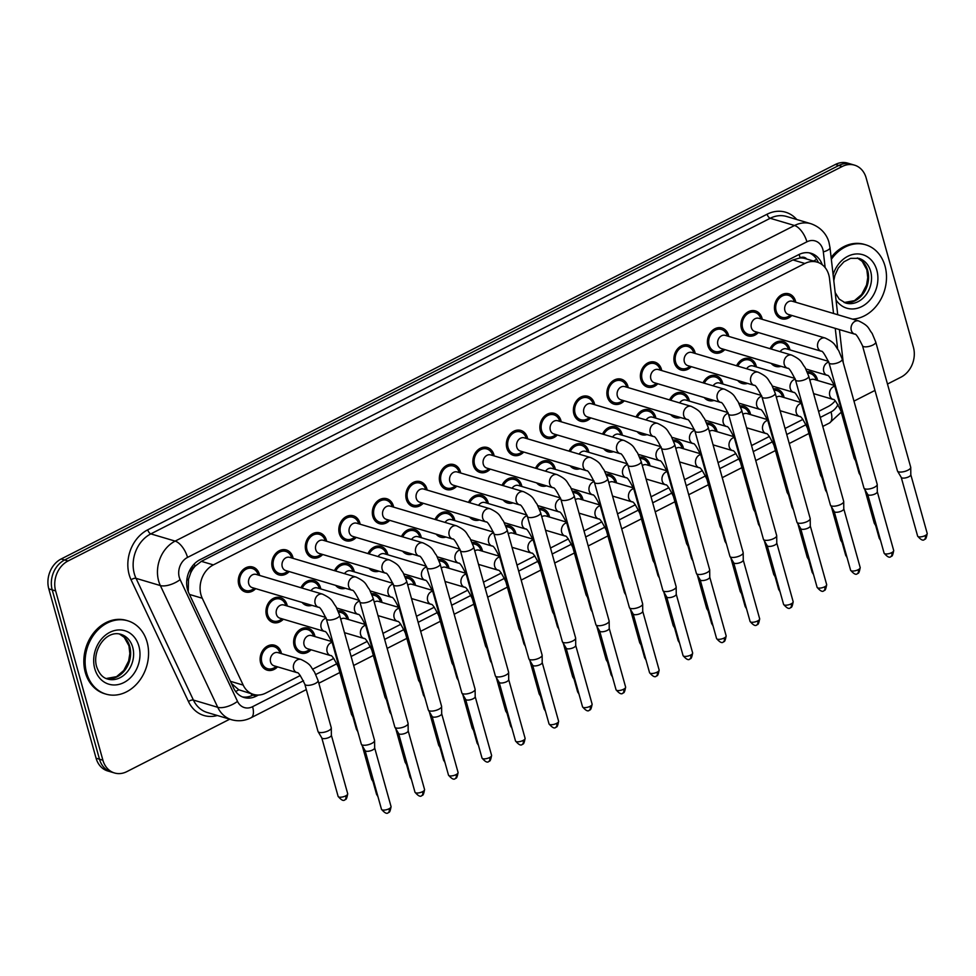 <?xml version="1.0" encoding="UTF-8"?>
<svg xmlns="http://www.w3.org/2000/svg" width="976" height="976" viewBox="0 0 976 976"><rect width="100%" height="100%" fill="white"/><g stroke="black" fill="none" stroke-linecap="round" stroke-linejoin="round"><path stroke-width="1.46" d="M277.538 666.852A13.005 10.577 -73.5 0 1 267.192 670.158A13.005 10.577 -73.5 0 1 260.616 662.936A13.005 10.577 -73.5 0 1 263.435 649.504A13.005 10.577 -73.5 0 1 274.598 645.234A13.005 10.577 -73.5 0 1 281.186 652.456A13.005 10.577 -73.5 0 1 281.454 653.652M311.039 649.772A13.005 10.577 -73.5 0 1 300.706 653.078A13.005 10.577 -73.5 0 1 294.13 645.856A13.005 10.577 -73.5 0 1 296.948 632.424A13.005 10.577 -73.5 0 1 308.111 628.154A13.005 10.577 -73.5 0 1 314.687 635.376A13.005 10.577 -73.5 0 1 314.967 636.572M338.05 610.793A13.005 10.577 -73.5 0 1 341.624 611.086A13.005 10.577 -73.5 0 1 348.2 618.308A13.005 10.577 -73.5 0 1 348.469 619.504M371.563 593.713A13.005 10.577 -73.5 0 1 375.126 594.006A13.005 10.577 -73.5 0 1 381.714 601.228A13.005 10.577 -73.5 0 1 381.982 602.424M405.077 576.645A13.005 10.577 -73.5 0 1 408.639 576.938A13.005 10.577 -73.5 0 1 415.215 584.16A13.005 10.577 -73.5 0 1 415.495 585.356M438.578 559.565A13.005 10.577 -73.5 0 1 442.14 559.858A13.005 10.577 -73.5 0 1 448.728 567.08A13.005 10.577 -73.5 0 1 448.997 568.276M472.091 542.485A13.005 10.577 -73.5 0 1 475.654 542.79A13.005 10.577 -73.5 0 1 482.229 550.013A13.005 10.577 -73.5 0 1 482.51 551.208M505.605 525.417A13.005 10.577 -73.5 0 1 509.167 525.71A13.005 10.577 -73.5 0 1 515.743 532.933A13.005 10.577 -73.5 0 1 516.023 534.128M539.106 508.337A13.005 10.577 -73.5 0 1 542.668 508.63A13.005 10.577 -73.5 0 1 549.256 515.865A13.005 10.577 -73.5 0 1 549.525 517.06M572.619 491.27A13.005 10.577 -73.5 0 1 576.182 491.562A13.005 10.577 -73.5 0 1 582.757 498.785A13.005 10.577 -73.5 0 1 583.038 499.98M606.133 474.19A13.005 10.577 -73.5 0 1 609.695 474.482A13.005 10.577 -73.5 0 1 616.271 481.717A13.005 10.577 -73.5 0 1 616.551 482.9M639.634 457.122A13.005 10.577 -73.5 0 1 643.196 457.415A13.005 10.577 -73.5 0 1 649.784 464.637A13.005 10.577 -73.5 0 1 650.053 465.833M673.147 440.042A13.005 10.577 -73.5 0 1 676.71 440.335A13.005 10.577 -73.5 0 1 683.285 447.557A13.005 10.577 -73.5 0 1 683.566 448.753M706.648 422.974A13.005 10.577 -73.5 0 1 710.223 423.267A13.005 10.577 -73.5 0 1 716.799 430.489A13.005 10.577 -73.5 0 1 717.067 431.685M740.162 405.894A13.005 10.577 -73.5 0 1 743.724 406.187A13.005 10.577 -73.5 0 1 750.312 413.409A13.005 10.577 -73.5 0 1 750.581 414.605M773.675 388.826A13.005 10.577 -73.5 0 1 777.238 389.119A13.005 10.577 -73.5 0 1 783.813 396.341A13.005 10.577 -73.5 0 1 784.094 397.537M807.176 371.746A13.005 10.577 -73.5 0 1 810.751 372.039A13.005 10.577 -73.5 0 1 817.327 379.261A13.005 10.577 -73.5 0 1 817.595 380.457M283.369 619.211A13.005 10.577 -73.5 0 1 273.036 622.517A13.005 10.577 -73.5 0 1 266.448 615.295A13.005 10.577 -73.5 0 1 269.266 601.863A13.005 10.577 -73.5 0 1 280.441 597.593A13.005 10.577 -73.5 0 1 287.017 604.815A13.005 10.577 -73.5 0 1 287.298 606.011M300.962 587.735A13.005 10.577 -73.5 0 1 313.943 580.525A13.005 10.577 -73.5 0 1 320.531 587.747A13.005 10.577 -73.5 0 1 320.799 588.943M311.905 605.352A13.005 10.577 -73.5 0 1 306.537 605.449A13.005 10.577 -73.5 0 1 302.096 602.436M334.475 570.655A13.005 10.577 -73.5 0 1 347.456 563.445A13.005 10.577 -73.5 0 1 354.032 570.667A13.005 10.577 -73.5 0 1 354.312 571.863M345.419 588.272A13.005 10.577 -73.5 0 1 340.051 588.369A13.005 10.577 -73.5 0 1 335.61 585.356M367.976 553.587A13.005 10.577 -73.5 0 1 380.969 546.365A13.005 10.577 -73.5 0 1 387.545 553.599A13.005 10.577 -73.5 0 1 387.826 554.795M378.932 571.192A13.005 10.577 -73.5 0 1 373.564 571.302A13.005 10.577 -73.5 0 1 369.123 568.288M401.49 536.507A13.005 10.577 -73.5 0 1 414.471 529.297A13.005 10.577 -73.5 0 1 421.059 536.519A13.005 10.577 -73.5 0 1 421.327 537.715M412.433 554.124A13.005 10.577 -73.5 0 1 407.065 554.222A13.005 10.577 -73.5 0 1 402.624 551.208M435.003 519.439A13.005 10.577 -73.5 0 1 447.984 512.217A13.005 10.577 -73.5 0 1 454.56 519.452A13.005 10.577 -73.5 0 1 454.84 520.647M445.947 537.044A13.005 10.577 -73.5 0 1 440.579 537.154A13.005 10.577 -73.5 0 1 436.138 534.14M468.504 502.359A13.005 10.577 -73.5 0 1 481.497 495.149A13.005 10.577 -73.5 0 1 488.073 502.372A13.005 10.577 -73.5 0 1 488.342 503.567M479.46 519.976A13.005 10.577 -73.5 0 1 474.092 520.074A13.005 10.577 -73.5 0 1 469.639 517.06M502.018 485.292A13.005 10.577 -73.5 0 1 514.999 478.069A13.005 10.577 -73.5 0 1 521.587 485.292A13.005 10.577 -73.5 0 1 521.855 486.487M512.961 502.896A13.005 10.577 -73.5 0 1 507.593 502.994A13.005 10.577 -73.5 0 1 503.152 499.98M535.531 468.212A13.005 10.577 -73.5 0 1 548.512 461.001A13.005 10.577 -73.5 0 1 555.088 468.224A13.005 10.577 -73.5 0 1 555.368 469.419M546.475 485.828A13.005 10.577 -73.5 0 1 541.107 485.926A13.005 10.577 -73.5 0 1 536.666 482.913M569.032 451.144A13.005 10.577 -73.5 0 1 582.025 443.921A13.005 10.577 -73.5 0 1 588.601 451.144A13.005 10.577 -73.5 0 1 588.87 452.339M579.976 468.748A13.005 10.577 -73.5 0 1 574.62 468.846A13.005 10.577 -73.5 0 1 570.167 465.833M602.546 434.064A13.005 10.577 -73.5 0 1 615.527 426.854A13.005 10.577 -73.5 0 1 622.102 434.076A13.005 10.577 -73.5 0 1 622.383 435.272M613.489 451.681A13.005 10.577 -73.5 0 1 608.121 451.778A13.005 10.577 -73.5 0 1 603.68 448.765M636.059 416.984A13.005 10.577 -73.5 0 1 649.04 409.774A13.005 10.577 -73.5 0 1 655.616 416.996A13.005 10.577 -73.5 0 1 655.896 418.192M647.003 434.601A13.005 10.577 -73.5 0 1 641.635 434.698A13.005 10.577 -73.5 0 1 637.194 431.685M669.56 399.916A13.005 10.577 -73.5 0 1 682.541 392.706A13.005 10.577 -73.5 0 1 689.129 399.928A13.005 10.577 -73.5 0 1 689.398 401.124M680.504 417.533A13.005 10.577 -73.5 0 1 675.136 417.63A13.005 10.577 -73.5 0 1 670.695 414.617M703.074 382.836A13.005 10.577 -73.5 0 1 716.055 375.626A13.005 10.577 -73.5 0 1 722.63 382.848A13.005 10.577 -73.5 0 1 722.911 384.044M714.017 400.453A13.005 10.577 -73.5 0 1 708.649 400.55A13.005 10.577 -73.5 0 1 704.208 397.537M736.575 365.768A13.005 10.577 -73.5 0 1 749.568 358.558A13.005 10.577 -73.5 0 1 756.144 365.78A13.005 10.577 -73.5 0 1 756.424 366.976M747.531 383.385A13.005 10.577 -73.5 0 1 742.163 383.483A13.005 10.577 -73.5 0 1 737.722 380.469M770.088 348.688A13.005 10.577 -73.5 0 1 783.069 341.478A13.005 10.577 -73.5 0 1 789.657 348.7A13.005 10.577 -73.5 0 1 789.926 349.896M781.032 366.305A13.005 10.577 -73.5 0 1 775.664 366.403A13.005 10.577 -73.5 0 1 771.223 363.389M255.7 588.65A13.005 10.577 -73.5 0 1 245.366 591.956A13.005 10.577 -73.5 0 1 238.778 584.734A13.005 10.577 -73.5 0 1 241.597 571.302A13.005 10.577 -73.5 0 1 252.772 567.032A13.005 10.577 -73.5 0 1 259.348 574.254A13.005 10.577 -73.5 0 1 259.616 575.45M289.213 571.57A13.005 10.577 -73.5 0 1 278.868 574.888A13.005 10.577 -73.5 0 1 272.292 567.654A13.005 10.577 -73.5 0 1 275.11 554.222A13.005 10.577 -73.5 0 1 286.273 549.952A13.005 10.577 -73.5 0 1 292.861 557.186A13.005 10.577 -73.5 0 1 293.129 558.382M322.714 554.502A13.005 10.577 -73.5 0 1 312.381 557.808A13.005 10.577 -73.5 0 1 305.805 550.586A13.005 10.577 -73.5 0 1 308.623 537.154A13.005 10.577 -73.5 0 1 319.786 532.884A13.005 10.577 -73.5 0 1 326.362 540.106A13.005 10.577 -73.5 0 1 326.643 541.302M356.228 537.422A13.005 10.577 -73.5 0 1 345.894 540.728A13.005 10.577 -73.5 0 1 339.306 533.506A13.005 10.577 -73.5 0 1 342.125 520.074A13.005 10.577 -73.5 0 1 353.3 515.804A13.005 10.577 -73.5 0 1 359.876 523.026A13.005 10.577 -73.5 0 1 360.144 524.222M389.741 520.354A13.005 10.577 -73.5 0 1 379.396 523.661A13.005 10.577 -73.5 0 1 372.82 516.438A13.005 10.577 -73.5 0 1 375.638 503.006A13.005 10.577 -73.5 0 1 386.801 498.736A13.005 10.577 -73.5 0 1 393.377 505.958A13.005 10.577 -73.5 0 1 393.657 507.154M423.242 503.274A13.005 10.577 -73.5 0 1 412.909 506.581A13.005 10.577 -73.5 0 1 406.321 499.358A13.005 10.577 -73.5 0 1 409.139 485.926A13.005 10.577 -73.5 0 1 420.314 481.656A13.005 10.577 -73.5 0 1 426.89 488.878A13.005 10.577 -73.5 0 1 427.171 490.074M456.756 486.207A13.005 10.577 -73.5 0 1 446.41 489.513A13.005 10.577 -73.5 0 1 439.834 482.29A13.005 10.577 -73.5 0 1 442.653 468.858A13.005 10.577 -73.5 0 1 453.816 464.588A13.005 10.577 -73.5 0 1 460.404 471.811A13.005 10.577 -73.5 0 1 460.672 473.006M490.269 469.127A13.005 10.577 -73.5 0 1 479.924 472.433A13.005 10.577 -73.5 0 1 473.348 465.21A13.005 10.577 -73.5 0 1 476.166 451.778A13.005 10.577 -73.5 0 1 487.329 447.508A13.005 10.577 -73.5 0 1 493.905 454.731A13.005 10.577 -73.5 0 1 494.185 455.926M523.77 452.047A13.005 10.577 -73.5 0 1 513.437 455.365A13.005 10.577 -73.5 0 1 506.849 448.143A13.005 10.577 -73.5 0 1 509.667 434.698A13.005 10.577 -73.5 0 1 520.842 430.44A13.005 10.577 -73.5 0 1 527.418 437.663A13.005 10.577 -73.5 0 1 527.699 438.858M557.284 434.979A13.005 10.577 -73.5 0 1 546.938 438.285A13.005 10.577 -73.5 0 1 540.362 431.063A13.005 10.577 -73.5 0 1 543.181 417.63A13.005 10.577 -73.5 0 1 554.344 413.36A13.005 10.577 -73.5 0 1 560.932 420.583A13.005 10.577 -73.5 0 1 561.2 421.778M590.797 417.899A13.005 10.577 -73.5 0 1 580.452 421.217A13.005 10.577 -73.5 0 1 573.876 413.995A13.005 10.577 -73.5 0 1 576.694 400.55A13.005 10.577 -73.5 0 1 587.857 396.293A13.005 10.577 -73.5 0 1 594.433 403.515A13.005 10.577 -73.5 0 1 594.713 404.711M624.298 400.831A13.005 10.577 -73.5 0 1 613.965 404.137A13.005 10.577 -73.5 0 1 607.377 396.915A13.005 10.577 -73.5 0 1 610.195 383.483A13.005 10.577 -73.5 0 1 621.37 379.213A13.005 10.577 -73.5 0 1 627.946 386.435A13.005 10.577 -73.5 0 1 628.227 387.631M657.812 383.751A13.005 10.577 -73.5 0 1 647.466 387.069A13.005 10.577 -73.5 0 1 640.89 379.847A13.005 10.577 -73.5 0 1 643.709 366.403A13.005 10.577 -73.5 0 1 654.872 362.145A13.005 10.577 -73.5 0 1 661.46 369.367A13.005 10.577 -73.5 0 1 661.728 370.563M691.313 366.683A13.005 10.577 -73.5 0 1 680.98 369.989A13.005 10.577 -73.5 0 1 674.404 362.767A13.005 10.577 -73.5 0 1 677.222 349.335A13.005 10.577 -73.5 0 1 688.385 345.065A13.005 10.577 -73.5 0 1 694.961 352.287A13.005 10.577 -73.5 0 1 695.241 353.483M724.826 349.603A13.005 10.577 -73.5 0 1 714.493 352.922A13.005 10.577 -73.5 0 1 707.905 345.687A13.005 10.577 -73.5 0 1 710.723 332.255A13.005 10.577 -73.5 0 1 721.898 327.985A13.005 10.577 -73.5 0 1 728.474 335.219A13.005 10.577 -73.5 0 1 728.743 336.415M758.34 332.535A13.005 10.577 -73.5 0 1 747.994 335.842A13.005 10.577 -73.5 0 1 741.418 328.619A13.005 10.577 -73.5 0 1 744.237 315.187A13.005 10.577 -73.5 0 1 755.4 310.917A13.005 10.577 -73.5 0 1 761.988 318.139A13.005 10.577 -73.5 0 1 762.256 319.335M791.841 315.455A13.005 10.577 -73.5 0 1 781.508 318.774A13.005 10.577 -73.5 0 1 774.932 311.539A13.005 10.577 -73.5 0 1 777.75 298.107A13.005 10.577 -73.5 0 1 788.913 293.837A13.005 10.577 -73.5 0 1 795.489 301.059A13.005 10.577 -73.5 0 1 795.769 302.255M833.541 313.479L829.527 278.624A22.948 18.654 106.5 0 0 828.795 274.89A22.948 18.654 106.5 0 0 817.193 262.141A22.948 18.654 106.5 0 0 804.883 263.483L213.354 564.897A22.948 18.654 106.5 0 0 202.252 598.239L243.195 685.103A22.948 18.654 106.5 0 0 253.528 694.412A22.948 18.654 106.5 0 0 265.826 693.07L300.303 675.502M190.564 573.241A22.948 18.654 -73.5 0 1 195.273 566.043L194.956 566.202A7.649 6.222 106.5 0 0 190.564 573.241L188.502 579.232L188.234 591.663M806.786 259.055A7.649 6.222 106.5 0 0 800.149 257.835L799.832 257.993A22.948 18.654 -73.5 0 1 805.237 258.591L817.193 262.141M231.41 683.42L238.791 689.788L253.528 694.412M799.832 257.993L792.902 259.933L201.373 561.346L195.273 566.043M837.603 348.786L835.249 328.351M818.571 411.421L828.136 406.541A22.948 18.654 106.5 0 0 835.139 400.868M312.747 669.158L333.816 658.422M349.445 650.455L367.33 641.354M382.958 633.387L400.831 624.274M416.459 616.307L434.344 607.194M449.973 599.24L467.858 590.126M483.486 582.16L501.359 573.046M516.987 565.092L534.872 555.978M550.501 548.012L568.386 538.898M584.014 530.944L601.887 521.831M617.515 513.864L635.4 504.751M651.029 496.796L668.914 487.683M684.542 479.716L702.415 470.603M718.043 462.636L735.928 453.535M751.557 445.568L769.43 436.455M785.058 428.488L802.943 419.387M229.763 719.178L126.819 771.638A22.948 18.654 -73.5 0 1 114.521 772.98A22.948 18.654 -73.5 0 1 102.907 760.231L55.632 590.895L52.216 589.882A22.948 18.654 -73.5 0 1 64.599 559.98L838.811 165.481A22.948 18.654 -73.5 0 1 851.109 164.139A22.948 18.654 -73.5 0 0 838.811 165.481L64.599 559.98A22.948 18.654 -73.5 0 0 52.216 589.882L99.491 759.218L52.216 589.882L48.8 588.857A22.948 18.654 -73.5 0 1 61.183 558.967L835.395 164.468A22.948 18.654 -73.5 0 1 847.693 163.126L854.525 165.151A22.948 18.654 -73.5 0 1 866.139 177.9L913.414 347.236A22.948 18.654 -73.5 0 1 901.031 377.139L887.477 384.044M114.521 772.98L111.105 771.967A22.948 18.654 -73.5 0 1 99.491 759.218A22.948 18.654 -73.5 0 0 111.105 771.967L107.689 770.955A22.948 18.654 -73.5 0 1 96.075 758.206L48.8 588.857M822.256 264.752A22.948 18.654 106.5 0 0 811.044 253.284A22.948 18.654 106.5 0 0 798.734 254.626L199.934 559.736A22.948 18.654 106.5 0 0 188.832 593.091L233.667 688.19A22.948 18.654 106.5 0 0 244 697.486A22.948 18.654 106.5 0 0 256.298 696.144L258.494 695.034M809.299 252.882A22.948 18.654 -73.5 0 1 818.388 262.556M55.632 590.895A22.948 18.654 -73.5 0 1 68.003 560.993L842.227 166.493A22.948 18.654 -73.5 0 1 854.525 165.151M874.972 390.424L853.976 401.124M254.041 694.546L252.882 695.132A22.948 18.654 -73.5 0 1 242.316 696.888M794.476 301.877L793.793 300.291A11.468 9.333 106.5 0 0 788.474 295.313A11.468 9.333 106.5 0 0 778.616 299.071A11.468 9.333 106.5 0 0 776.14 310.929A11.468 9.333 106.5 0 0 781.947 317.298A11.468 9.333 106.5 0 0 789.12 316.029L790.548 315.077M792.292 301.23A6.881 5.6 106.5 0 0 786.375 303.487A6.881 5.6 106.5 0 0 784.887 310.6A6.881 5.6 106.5 0 0 788.364 314.431L854.781 334.158A6.881 5.6 106.5 0 1 851.292 330.327A6.881 5.6 106.5 0 1 854.671 321.543A6.881 5.6 106.5 0 1 858.697 320.958L792.292 301.23M862.491 345.711A6.881 2.452 164.4 0 0 872.605 345.175A6.881 2.452 164.4 0 0 872.959 345.004A6.881 2.452 164.4 0 0 875.74 342.003L910.706 467.223A6.881 2.452 164.4 0 1 910.742 467.455A6.881 2.452 164.4 0 1 907.912 470.212A6.881 2.452 164.4 0 1 898.628 471.847A6.881 2.452 164.4 0 1 897.542 471.14A6.881 2.452 164.4 0 1 897.444 470.92L862.491 345.711C858.343 337.306 855.769 333.45 854.769 334.158M910.791 474.617A4.965 1.769 164.4 0 1 910.815 474.787A4.965 1.769 164.4 0 1 908.778 476.788A4.965 1.769 164.4 0 1 902.068 477.959A4.965 1.769 164.4 0 1 901.275 477.447A4.965 1.769 164.4 0 1 901.214 477.301M788.632 349.518L787.949 347.932A11.468 9.333 106.5 0 0 782.642 342.942A11.468 9.333 106.5 0 0 771.308 349.054M828.526 361.364L786.449 348.871A6.881 5.6 106.5 0 0 780.141 351.677M859.99 473.872A6.881 2.452 164.4 0 1 859.1 473.238A6.881 2.452 164.4 0 1 859.014 473.018L834.968 386.911C830.832 378.493 828.258 374.65 827.258 375.345L827.258 375.345A6.881 5.6 106.5 0 1 823.768 371.527A6.881 5.6 106.5 0 1 827.148 362.743A6.881 5.6 106.5 0 1 828.77 362.084M774.981 364.512A11.468 9.333 106.5 0 0 776.103 364.939A11.468 9.333 106.5 0 0 777.274 365.183M816.302 380.079L815.631 378.493A11.468 9.333 106.5 0 0 810.312 373.503A11.468 9.333 106.5 0 0 807.762 373.198M834.517 385.483L814.118 379.432A6.881 5.6 106.5 0 0 809.848 380.176M855.122 459.11A6.881 2.452 164.4 0 1 854.232 458.464A6.881 2.452 164.4 0 1 854.146 458.244L840.958 411.03C836.822 402.612 834.248 398.769 833.248 399.465L833.248 399.477A6.881 5.6 106.5 0 1 829.771 395.646A6.881 5.6 106.5 0 1 833.138 386.862A6.881 5.6 106.5 0 1 834.761 386.215M760.963 318.957L760.28 317.359A11.468 9.333 106.5 0 0 754.973 312.381A11.468 9.333 106.5 0 0 745.115 316.151A11.468 9.333 106.5 0 0 742.626 327.997A11.468 9.333 106.5 0 0 748.433 334.378A11.468 9.333 106.5 0 0 755.607 333.109L757.047 332.145M758.779 318.298A6.881 5.6 106.5 0 0 752.874 320.567A6.881 5.6 106.5 0 0 751.374 327.68A6.881 5.6 106.5 0 0 754.863 331.498L821.267 351.226A6.881 5.6 106.5 0 1 817.778 347.407A6.881 5.6 106.5 0 1 821.158 338.623A6.881 5.6 106.5 0 1 825.184 338.038L758.779 318.298M828.978 362.779A6.881 2.452 164.4 0 0 839.104 362.242A6.881 2.452 164.4 0 0 839.445 362.072A6.881 2.452 164.4 0 0 842.239 359.083L877.192 484.303A6.881 2.452 164.4 0 1 877.229 484.535A6.881 2.452 164.4 0 1 874.411 487.292A6.881 2.452 164.4 0 1 865.126 488.927A6.881 2.452 164.4 0 1 864.028 488.22A6.881 2.452 164.4 0 1 863.943 488L828.978 362.779C824.83 354.373 822.268 350.518 821.267 351.226M877.278 491.697A4.965 1.769 164.4 0 1 877.302 491.867A4.965 1.769 164.4 0 1 875.265 493.856A4.965 1.769 164.4 0 1 868.555 495.039A4.965 1.769 164.4 0 1 867.774 494.527A4.965 1.769 164.4 0 1 867.701 494.368M727.462 336.025L726.778 334.439A11.468 9.333 106.5 0 0 721.459 329.461A11.468 9.333 106.5 0 0 711.602 333.219A11.468 9.333 106.5 0 0 709.113 345.077A11.468 9.333 106.5 0 0 714.92 351.445A11.468 9.333 106.5 0 0 722.094 350.177L723.533 349.225M725.278 335.378A6.881 5.6 106.5 0 0 719.361 337.635A6.881 5.6 106.5 0 0 717.872 344.748A6.881 5.6 106.5 0 0 721.349 348.578L787.754 368.306A6.881 5.6 106.5 0 1 784.277 364.475A6.881 5.6 106.5 0 1 787.644 355.691A6.881 5.6 106.5 0 1 791.682 355.105L725.278 335.378M795.464 379.859A6.881 2.452 164.4 0 0 805.59 379.322A6.881 2.452 164.4 0 0 805.944 379.152A6.881 2.452 164.4 0 0 808.726 376.163L843.691 501.371A6.881 2.452 164.4 0 1 843.715 501.603A6.881 2.452 164.4 0 1 840.897 504.36A6.881 2.452 164.4 0 1 831.613 505.995A6.881 2.452 164.4 0 1 830.527 505.287A6.881 2.452 164.4 0 1 830.43 505.08L795.464 379.859C791.329 371.453 788.754 367.598 787.754 368.306M843.764 508.764A4.965 1.769 164.4 0 1 843.789 508.935A4.965 1.769 164.4 0 1 841.751 510.936A4.965 1.769 164.4 0 1 835.053 512.107A4.965 1.769 164.4 0 1 834.26 511.595A4.965 1.769 164.4 0 1 834.187 511.448M693.948 353.105L693.265 351.519A11.468 9.333 106.5 0 0 687.946 346.529A11.468 9.333 106.5 0 0 678.1 350.299A11.468 9.333 106.5 0 0 675.612 362.157A11.468 9.333 106.5 0 0 681.419 368.525A11.468 9.333 106.5 0 0 688.592 367.257L690.032 366.293M691.764 352.446A6.881 5.6 106.5 0 0 685.847 354.715A6.881 5.6 106.5 0 0 684.359 361.828A6.881 5.6 106.5 0 0 687.848 365.646L754.253 385.374A6.881 5.6 106.5 0 1 750.764 381.555A6.881 5.6 106.5 0 1 754.143 372.771A6.881 5.6 106.5 0 1 758.169 372.185L691.764 352.446M761.963 396.939A6.881 2.452 164.4 0 0 772.077 396.39A6.881 2.452 164.4 0 0 772.431 396.219A6.881 2.452 164.4 0 0 775.212 393.23L810.178 518.451A6.881 2.452 164.4 0 1 810.214 518.683A6.881 2.452 164.4 0 1 807.396 521.44A6.881 2.452 164.4 0 1 798.1 523.075A6.881 2.452 164.4 0 1 797.014 522.367A6.881 2.452 164.4 0 1 796.916 522.148L761.963 396.939C757.815 388.521 755.241 384.666 754.241 385.374M810.263 525.844A4.965 1.769 164.4 0 1 810.287 526.015A4.965 1.769 164.4 0 1 808.25 528.004A4.965 1.769 164.4 0 1 801.54 529.187A4.965 1.769 164.4 0 1 800.747 528.675A4.965 1.769 164.4 0 1 800.686 528.516M660.435 370.172L659.752 368.586A11.468 9.333 106.5 0 0 654.445 363.609A11.468 9.333 106.5 0 0 644.587 367.366A11.468 9.333 106.5 0 0 642.098 379.225A11.468 9.333 106.5 0 0 647.905 385.593A11.468 9.333 106.5 0 0 655.079 384.324L656.519 383.373M658.251 369.526A6.881 5.6 106.5 0 0 652.346 371.783A6.881 5.6 106.5 0 0 650.846 378.895A6.881 5.6 106.5 0 0 654.335 382.726L720.739 402.454A6.881 5.6 106.5 0 1 717.25 398.623A6.881 5.6 106.5 0 1 720.63 389.839A6.881 5.6 106.5 0 1 724.656 389.253L658.251 369.526M728.45 414.007A6.881 2.452 164.4 0 0 738.576 413.47A6.881 2.452 164.4 0 0 738.917 413.299A6.881 2.452 164.4 0 0 741.711 410.31L776.664 535.519A6.881 2.452 164.4 0 1 776.701 535.751A6.881 2.452 164.4 0 1 773.883 538.508A6.881 2.452 164.4 0 1 764.598 540.143A6.881 2.452 164.4 0 1 763.5 539.435A6.881 2.452 164.4 0 1 763.415 539.228L728.45 414.007C724.314 405.601 721.74 401.746 720.739 402.454M776.75 542.924A4.965 1.769 164.4 0 1 776.774 543.083A4.965 1.769 164.4 0 1 774.737 545.084A4.965 1.769 164.4 0 1 768.027 546.255A4.965 1.769 164.4 0 1 767.246 545.755A4.965 1.769 164.4 0 1 767.173 545.596M755.131 366.586L754.448 365A11.468 9.333 106.5 0 0 749.129 360.022A11.468 9.333 106.5 0 0 737.795 366.122M795.013 378.444L752.947 365.939A6.881 5.6 106.5 0 0 746.628 368.757M826.489 490.952A6.881 2.452 164.4 0 1 825.598 490.318A6.881 2.452 164.4 0 1 825.501 490.098L801.455 403.979C797.319 395.573 794.745 391.718 793.744 392.425L793.744 392.425A6.881 5.6 106.5 0 1 790.267 388.594A6.881 5.6 106.5 0 1 793.647 379.823A6.881 5.6 106.5 0 1 795.257 379.164M741.479 381.579A11.468 9.333 106.5 0 0 742.59 382.019A11.468 9.333 106.5 0 0 743.773 382.263M721.618 383.666L720.935 382.08A11.468 9.333 106.5 0 0 715.615 377.09A11.468 9.333 106.5 0 0 704.282 383.202M761.512 395.512L719.434 383.019A6.881 5.6 106.5 0 0 713.127 385.825M792.976 508.02A6.881 2.452 164.4 0 1 792.085 507.386A6.881 2.452 164.4 0 1 792 507.166L767.953 421.059C763.805 412.641 761.243 408.798 760.231 409.493L760.243 409.493A6.881 5.6 106.5 0 1 756.754 405.674A6.881 5.6 106.5 0 1 760.133 396.89A6.881 5.6 106.5 0 1 761.756 396.232M707.966 398.659A11.468 9.333 106.5 0 0 709.088 399.086A11.468 9.333 106.5 0 0 710.26 399.343M688.104 400.733L687.421 399.147A11.468 9.333 106.5 0 0 682.114 394.17A11.468 9.333 106.5 0 0 670.78 400.282M727.998 412.592L685.921 400.087A6.881 5.6 106.5 0 0 679.613 402.905M759.462 525.1A6.881 2.452 164.4 0 1 758.572 524.466A6.881 2.452 164.4 0 1 758.486 524.246L734.44 438.126C730.304 429.721 727.73 425.865 726.73 426.573L726.73 426.573A6.881 5.6 106.5 0 1 723.253 422.742A6.881 5.6 106.5 0 1 726.62 413.97A6.881 5.6 106.5 0 1 728.242 413.312M674.453 415.727A11.468 9.333 106.5 0 0 675.575 416.166A11.468 9.333 106.5 0 0 676.746 416.41M782.801 397.147L782.118 395.561A11.468 9.333 106.5 0 0 776.798 390.583A11.468 9.333 106.5 0 0 774.249 390.278M801.003 402.563L780.617 396.5A6.881 5.6 106.5 0 0 776.335 397.244M821.621 476.178A6.881 2.452 164.4 0 1 820.731 475.544A6.881 2.452 164.4 0 1 820.633 475.324L807.445 428.098C803.309 419.692 800.735 415.837 799.734 416.545L799.734 416.545A6.881 5.6 106.5 0 1 796.257 412.726A6.881 5.6 106.5 0 1 799.637 403.942A6.881 5.6 106.5 0 1 801.247 403.283M749.287 414.227L748.604 412.641A11.468 9.333 106.5 0 0 743.297 407.651A11.468 9.333 106.5 0 0 740.735 407.346M767.502 419.631L747.104 413.58A6.881 5.6 106.5 0 0 742.834 414.324M788.108 493.258A6.881 2.452 164.4 0 1 787.217 492.612A6.881 2.452 164.4 0 1 787.132 492.404L773.944 445.178C769.796 436.772 767.234 432.917 766.221 433.612L766.233 433.625A6.881 5.6 106.5 0 1 762.744 429.794A6.881 5.6 106.5 0 1 766.123 421.01A6.881 5.6 106.5 0 1 767.746 420.363M715.786 431.294L715.103 429.708A11.468 9.333 106.5 0 0 709.784 424.731A11.468 9.333 106.5 0 0 707.234 424.426M733.989 436.711L713.602 430.648A6.881 5.6 106.5 0 0 709.32 431.392M754.594 510.326A6.881 2.452 164.4 0 1 753.704 509.692A6.881 2.452 164.4 0 1 753.618 509.472L740.43 462.246C736.294 453.84 733.72 449.985 732.72 450.692L732.72 450.692A6.881 5.6 106.5 0 1 729.243 446.874A6.881 5.6 106.5 0 1 732.61 438.09A6.881 5.6 106.5 0 1 734.233 437.431M682.273 448.374L681.59 446.788A11.468 9.333 106.5 0 0 676.27 441.811A11.468 9.333 106.5 0 0 673.721 441.494M700.487 453.779L680.089 447.728A6.881 5.6 106.5 0 0 675.807 448.472M721.093 527.406A6.881 2.452 164.4 0 1 720.203 526.759A6.881 2.452 164.4 0 1 720.105 526.552L706.929 479.326C702.781 470.92 700.207 467.065 699.206 467.772L699.219 467.772A6.881 5.6 106.5 0 1 695.729 463.942A6.881 5.6 106.5 0 1 699.109 455.158A6.881 5.6 106.5 0 1 700.719 454.511M648.759 465.442L648.076 463.856A11.468 9.333 106.5 0 0 642.769 458.879A11.468 9.333 106.5 0 0 640.219 458.574M666.974 470.859L646.576 464.796A6.881 5.6 106.5 0 0 642.306 465.54M687.58 544.474A6.881 2.452 164.4 0 1 686.689 543.839A6.881 2.452 164.4 0 1 686.604 543.62L673.416 496.394C669.268 487.988 666.706 484.133 665.705 484.84L665.705 484.84A6.881 5.6 106.5 0 1 662.216 481.022A6.881 5.6 106.5 0 1 665.595 472.238A6.881 5.6 106.5 0 1 667.218 471.579M615.258 482.522L614.575 480.936A11.468 9.333 106.5 0 0 609.256 475.959A11.468 9.333 106.5 0 0 606.706 475.641M633.461 487.927L613.074 481.876A6.881 5.6 106.5 0 0 608.792 482.62M654.066 561.554A6.881 2.452 164.4 0 1 653.188 560.907A6.881 2.452 164.4 0 1 653.09 560.7L639.902 513.474C635.766 505.068 633.192 501.213 632.192 501.92L632.192 501.92A6.881 5.6 106.5 0 1 628.715 498.089A6.881 5.6 106.5 0 1 632.082 489.305A6.881 5.6 106.5 0 1 633.705 488.659M581.745 499.602L581.062 498.004A11.468 9.333 106.5 0 0 575.742 493.026A11.468 9.333 106.5 0 0 573.193 492.721M599.959 505.007L579.561 498.943A6.881 5.6 106.5 0 0 575.279 499.688M620.565 578.622A6.881 2.452 164.4 0 1 619.675 577.987A6.881 2.452 164.4 0 1 619.577 577.768L606.401 530.554C602.253 522.136 599.679 518.28 598.678 518.988L598.691 518.988A6.881 5.6 106.5 0 1 595.201 515.169A6.881 5.6 106.5 0 1 598.581 506.385A6.881 5.6 106.5 0 1 600.191 505.727M548.231 516.67L547.548 515.084A11.468 9.333 106.5 0 0 542.241 510.106A11.468 9.333 106.5 0 0 539.691 509.789M566.446 522.087L546.048 516.023A6.881 5.6 106.5 0 0 541.778 516.768M587.052 595.702A6.881 2.452 164.4 0 1 586.161 595.055A6.881 2.452 164.4 0 1 586.076 594.848L572.888 547.621C568.752 539.216 566.178 535.36 565.177 536.068L565.177 536.068A6.881 5.6 106.5 0 1 561.688 532.237A6.881 5.6 106.5 0 1 565.067 523.453A6.881 5.6 106.5 0 1 566.69 522.807M514.73 533.75L514.047 532.164A11.468 9.333 106.5 0 0 508.728 527.174A11.468 9.333 106.5 0 0 506.178 526.869M532.933 539.155L512.546 533.091A6.881 5.6 106.5 0 0 508.264 533.835M553.551 612.769A6.881 2.452 164.4 0 1 552.66 612.135A6.881 2.452 164.4 0 1 552.562 611.915L539.374 564.701C535.238 556.283 532.664 552.428 531.664 553.136L531.664 553.136A6.881 5.6 106.5 0 1 528.187 549.317A6.881 5.6 106.5 0 1 531.554 540.533A6.881 5.6 106.5 0 1 533.177 539.874M481.217 550.818L480.534 549.232A11.468 9.333 106.5 0 0 475.214 544.254A11.468 9.333 106.5 0 0 472.665 543.937M499.431 556.235L479.033 550.171A6.881 5.6 106.5 0 0 474.763 550.915M520.037 629.849A6.881 2.452 164.4 0 1 519.147 629.215A6.881 2.452 164.4 0 1 519.049 628.995L505.873 581.769C501.725 573.363 499.151 569.508 498.15 570.216L498.163 570.216A6.881 5.6 106.5 0 1 494.673 566.385A6.881 5.6 106.5 0 1 498.053 557.613A6.881 5.6 106.5 0 1 499.675 556.954M447.703 567.898L447.02 566.312A11.468 9.333 106.5 0 0 441.713 561.322A11.468 9.333 106.5 0 0 439.163 561.017M465.918 573.302L445.52 567.251A6.881 5.6 106.5 0 0 441.25 567.995M486.524 646.917A6.881 2.452 164.4 0 1 485.633 646.283A6.881 2.452 164.4 0 1 485.548 646.063L472.36 598.849C468.224 590.431 465.65 586.588 464.649 587.284L464.649 587.284A6.881 5.6 106.5 0 1 461.172 583.465A6.881 5.6 106.5 0 1 464.539 574.681A6.881 5.6 106.5 0 1 466.162 574.022M414.202 584.966L413.519 583.38A11.468 9.333 106.5 0 0 408.2 578.402A11.468 9.333 106.5 0 0 405.65 578.097M432.405 590.382L412.018 584.319A6.881 5.6 106.5 0 0 407.736 585.063M453.023 663.997A6.881 2.452 164.4 0 1 452.132 663.363A6.881 2.452 164.4 0 1 452.034 663.143L438.846 615.917C434.71 607.511 432.136 603.656 431.136 604.364L431.136 604.364A6.881 5.6 106.5 0 1 427.659 600.533A6.881 5.6 106.5 0 1 431.038 591.761A6.881 5.6 106.5 0 1 432.649 591.102M380.689 602.046L380.006 600.46A11.468 9.333 106.5 0 0 374.686 595.47A11.468 9.333 106.5 0 0 372.137 595.165M398.903 607.45L378.505 601.399A6.881 5.6 106.5 0 0 374.235 602.143M419.509 681.077A6.881 2.452 164.4 0 1 418.619 680.431A6.881 2.452 164.4 0 1 418.521 680.211L405.345 632.997C401.197 624.579 398.635 620.736 397.622 621.431L397.635 621.431A6.881 5.6 106.5 0 1 394.145 617.613A6.881 5.6 106.5 0 1 397.525 608.829A6.881 5.6 106.5 0 1 399.147 608.17M347.175 619.113L346.504 617.527A11.468 9.333 106.5 0 0 341.185 612.55A11.468 9.333 106.5 0 0 338.635 612.245M365.39 624.53L344.992 618.467A6.881 5.6 106.5 0 0 340.722 619.211M385.996 698.145A6.881 2.452 164.4 0 1 385.105 697.511A6.881 2.452 164.4 0 1 385.02 697.291L371.832 650.065C367.696 641.659 365.122 637.804 364.121 638.511L364.121 638.511A6.881 5.6 106.5 0 1 360.644 634.693A6.881 5.6 106.5 0 1 364.011 625.909A6.881 5.6 106.5 0 1 365.634 625.25M313.674 636.193L312.991 634.607A11.468 9.333 106.5 0 0 307.672 629.618A11.468 9.333 106.5 0 0 297.826 633.387A11.468 9.333 106.5 0 0 295.338 645.246A11.468 9.333 106.5 0 0 301.145 651.614A11.468 9.333 106.5 0 0 308.318 650.345L309.746 649.394M331.877 641.598L311.49 635.547A6.881 5.6 106.5 0 0 305.573 637.804A6.881 5.6 106.5 0 0 304.085 644.916A6.881 5.6 106.5 0 0 307.562 648.735L330.608 655.591A6.881 5.6 106.5 0 1 327.131 651.761A6.881 5.6 106.5 0 1 330.51 642.977A6.881 5.6 106.5 0 1 332.121 642.33M352.495 715.225A6.881 2.452 164.4 0 1 351.604 714.578A6.881 2.452 164.4 0 1 351.506 714.371L338.318 667.145C334.182 658.727 331.608 654.884 330.608 655.579M280.161 653.261L279.478 651.675A11.468 9.333 106.5 0 0 274.171 646.698A11.468 9.333 106.5 0 0 264.313 650.467A11.468 9.333 106.5 0 0 261.824 662.314A11.468 9.333 106.5 0 0 267.631 668.694A11.468 9.333 106.5 0 0 274.805 667.425L276.245 666.462M277.977 652.615A6.881 5.6 106.5 0 0 272.072 654.872A6.881 5.6 106.5 0 0 270.572 661.984A6.881 5.6 106.5 0 0 274.061 665.815L297.107 672.659A6.881 5.6 106.5 0 1 293.617 668.841A6.881 5.6 106.5 0 1 296.997 660.057A6.881 5.6 106.5 0 1 301.023 659.459L277.977 652.615M304.817 684.213A6.881 2.452 164.4 0 0 314.931 683.676A6.881 2.452 164.4 0 0 315.285 683.505A6.881 2.452 164.4 0 0 318.078 680.516L331.254 727.742A6.881 2.452 164.4 0 1 331.291 727.974A6.881 2.452 164.4 0 1 328.473 730.731A6.881 2.452 164.4 0 1 319.189 732.366A6.881 2.452 164.4 0 1 318.091 731.658A6.881 2.452 164.4 0 1 318.005 731.439L304.817 684.213C300.669 675.807 298.107 671.952 297.094 672.659L297.107 672.659M331.34 735.135A4.965 1.769 164.4 0 1 331.364 735.306A4.965 1.769 164.4 0 1 329.327 737.295A4.965 1.769 164.4 0 1 322.617 738.478A4.965 1.769 164.4 0 1 321.836 737.966A4.965 1.769 164.4 0 1 321.763 737.807M831.345 259.311A38.235 31.098 -73.5 0 1 865.651 244.793A38.235 31.098 -73.5 0 1 885.012 266.033A38.235 31.098 -73.5 0 1 852.512 319.115M831.125 257.469A38.235 31.098 -73.5 0 1 864.37 244.403L865.651 244.793M86.596 672.854A38.235 31.098 -73.5 0 1 94.879 633.351A38.235 31.098 -73.5 0 1 127.734 620.797A38.235 31.098 -73.5 0 1 147.083 642.037A38.235 31.098 -73.5 0 1 138.799 681.553A38.235 31.098 -73.5 0 1 105.945 694.107A38.235 31.098 -73.5 0 1 86.596 672.854M105.945 694.107L104.664 693.729A38.235 31.098 -73.5 0 1 85.315 672.476A38.235 31.098 -73.5 0 1 93.611 632.96A38.235 31.098 -73.5 0 1 126.453 620.407L127.734 620.797M626.934 387.252L626.25 385.666A11.468 9.333 106.5 0 0 620.931 380.677A11.468 9.333 106.5 0 0 611.074 384.446A11.468 9.333 106.5 0 0 608.585 396.305A11.468 9.333 106.5 0 0 614.392 402.673A11.468 9.333 106.5 0 0 621.566 401.404L623.005 400.441M624.75 386.606A6.881 5.6 106.5 0 0 618.833 388.863A6.881 5.6 106.5 0 0 617.344 395.975A6.881 5.6 106.5 0 0 620.821 399.794L687.226 419.521A6.881 5.6 106.5 0 1 683.749 415.703A6.881 5.6 106.5 0 1 687.128 406.919A6.881 5.6 106.5 0 1 691.154 406.333L624.75 386.606M694.936 431.087A6.881 2.452 164.4 0 0 705.062 430.538A6.881 2.452 164.4 0 0 705.416 430.367A6.881 2.452 164.4 0 0 708.198 427.378L743.163 552.599A6.881 2.452 164.4 0 1 743.187 552.831A6.881 2.452 164.4 0 1 740.369 555.588A6.881 2.452 164.4 0 1 731.085 557.223A6.881 2.452 164.4 0 1 729.999 556.515A6.881 2.452 164.4 0 1 729.902 556.296L694.936 431.087C690.801 422.669 688.226 418.814 687.226 419.521M743.236 559.992A4.965 1.769 164.4 0 1 743.261 560.163A4.965 1.769 164.4 0 1 741.223 562.152A4.965 1.769 164.4 0 1 734.525 563.335A4.965 1.769 164.4 0 1 733.732 562.823A4.965 1.769 164.4 0 1 733.659 562.664M593.42 404.32L592.737 402.734A11.468 9.333 106.5 0 0 587.418 397.757A11.468 9.333 106.5 0 0 577.572 401.514A11.468 9.333 106.5 0 0 575.084 413.373A11.468 9.333 106.5 0 0 580.891 419.753A11.468 9.333 106.5 0 0 588.064 418.472L589.504 417.521M591.236 403.674A6.881 5.6 106.5 0 0 585.319 405.931A6.881 5.6 106.5 0 0 583.831 413.043A6.881 5.6 106.5 0 0 587.32 416.874L653.725 436.601A6.881 5.6 106.5 0 1 650.236 432.771A6.881 5.6 106.5 0 1 653.615 423.987A6.881 5.6 106.5 0 1 657.641 423.401L591.236 403.674M661.435 448.155A6.881 2.452 164.4 0 0 671.549 447.618A6.881 2.452 164.4 0 0 671.903 447.447A6.881 2.452 164.4 0 0 674.697 444.458L709.65 569.667A6.881 2.452 164.4 0 1 709.686 569.899A6.881 2.452 164.4 0 1 706.868 572.656A6.881 2.452 164.4 0 1 697.584 574.291A6.881 2.452 164.4 0 1 696.486 573.583A6.881 2.452 164.4 0 1 696.388 573.376L661.435 448.155C657.287 439.749 654.725 435.894 653.713 436.601M709.735 577.072A4.965 1.769 164.4 0 1 709.759 577.231A4.965 1.769 164.4 0 1 707.722 579.232A4.965 1.769 164.4 0 1 701.012 580.403A4.965 1.769 164.4 0 1 700.219 579.903A4.965 1.769 164.4 0 1 700.158 579.744M559.907 421.4L559.224 419.814A11.468 9.333 106.5 0 0 553.917 414.824A11.468 9.333 106.5 0 0 544.059 418.594A11.468 9.333 106.5 0 0 541.57 430.453A11.468 9.333 106.5 0 0 547.377 436.821A11.468 9.333 106.5 0 0 554.551 435.552L555.991 434.588M557.723 420.754A6.881 5.6 106.5 0 0 551.818 423.011A6.881 5.6 106.5 0 0 550.318 430.123A6.881 5.6 106.5 0 0 553.807 433.942L620.211 453.669A6.881 5.6 106.5 0 1 616.734 449.851A6.881 5.6 106.5 0 1 620.102 441.067A6.881 5.6 106.5 0 1 624.128 440.481L557.723 420.754M627.922 465.235A6.881 2.452 164.4 0 0 638.048 464.698A6.881 2.452 164.4 0 0 638.389 464.515A6.881 2.452 164.4 0 0 641.183 461.526L676.148 586.747A6.881 2.452 164.4 0 1 676.173 586.979A6.881 2.452 164.4 0 1 673.355 589.736A6.881 2.452 164.4 0 1 664.07 591.371A6.881 2.452 164.4 0 1 662.972 590.663A6.881 2.452 164.4 0 1 662.887 590.443L627.922 465.235C623.786 456.817 621.212 452.974 620.211 453.669M676.222 594.14A4.965 1.769 164.4 0 1 676.246 594.311A4.965 1.769 164.4 0 1 674.209 596.299A4.965 1.769 164.4 0 1 667.499 597.483A4.965 1.769 164.4 0 1 666.718 596.97A4.965 1.769 164.4 0 1 666.645 596.812M654.603 417.813L653.92 416.227A11.468 9.333 106.5 0 0 648.601 411.238A11.468 9.333 106.5 0 0 637.267 417.35M694.485 429.66L652.419 417.167A6.881 5.6 106.5 0 0 646.1 419.973M725.961 542.18A6.881 2.452 164.4 0 1 725.07 541.534A6.881 2.452 164.4 0 1 724.973 541.314L700.927 455.206C696.791 446.788 694.217 442.945 693.216 443.641L693.216 443.653A6.881 5.6 106.5 0 1 689.739 439.822A6.881 5.6 106.5 0 1 693.119 431.038A6.881 5.6 106.5 0 1 694.729 430.392M640.951 432.807A11.468 9.333 106.5 0 0 642.062 433.234A11.468 9.333 106.5 0 0 643.245 433.49M621.09 434.881L620.407 433.295A11.468 9.333 106.5 0 0 615.087 428.318A11.468 9.333 106.5 0 0 603.766 434.43M660.984 446.74L618.906 434.235A6.881 5.6 106.5 0 0 612.599 437.053M692.448 559.248A6.881 2.452 164.4 0 1 691.557 558.614A6.881 2.452 164.4 0 1 691.472 558.394L667.425 472.274C663.277 463.868 660.715 460.013 659.703 460.721L659.715 460.721A6.881 5.6 106.5 0 1 656.226 456.902A6.881 5.6 106.5 0 1 659.605 448.118A6.881 5.6 106.5 0 1 661.228 447.459M607.438 449.875A11.468 9.333 106.5 0 0 608.56 450.314A11.468 9.333 106.5 0 0 609.732 450.558M587.576 451.961L586.905 450.375A11.468 9.333 106.5 0 0 581.586 445.385A11.468 9.333 106.5 0 0 570.252 451.498M627.47 463.807L585.393 451.315A6.881 5.6 106.5 0 0 579.085 454.121M658.934 576.328A6.881 2.452 164.4 0 1 658.056 575.681A6.881 2.452 164.4 0 1 657.958 575.462L633.912 489.354C629.776 480.948 627.202 477.093 626.202 477.789L626.202 477.801A6.881 5.6 106.5 0 1 622.725 473.97A6.881 5.6 106.5 0 1 626.092 465.186A6.881 5.6 106.5 0 1 627.714 464.539M573.937 466.955A11.468 9.333 106.5 0 0 575.047 467.382A11.468 9.333 106.5 0 0 576.218 467.638M526.406 438.468L525.722 436.882A11.468 9.333 106.5 0 0 520.403 431.904A11.468 9.333 106.5 0 0 510.546 435.674A11.468 9.333 106.5 0 0 508.069 447.52A11.468 9.333 106.5 0 0 513.864 453.901A11.468 9.333 106.5 0 0 521.038 452.62L522.477 451.668M524.222 437.821A6.881 5.6 106.5 0 0 518.305 440.078A6.881 5.6 106.5 0 0 516.816 447.191A6.881 5.6 106.5 0 0 520.293 451.022L586.698 470.749A6.881 5.6 106.5 0 1 583.221 466.918A6.881 5.6 106.5 0 1 586.6 458.147A6.881 5.6 106.5 0 1 590.626 457.549L524.222 437.821M594.408 482.303A6.881 2.452 164.4 0 0 604.534 481.766A6.881 2.452 164.4 0 0 604.888 481.595A6.881 2.452 164.4 0 0 607.67 478.606L642.635 603.815A6.881 2.452 164.4 0 1 642.672 604.046A6.881 2.452 164.4 0 1 639.841 606.816A6.881 2.452 164.4 0 1 630.557 608.438A6.881 2.452 164.4 0 1 629.471 607.731A6.881 2.452 164.4 0 1 629.374 607.523L594.408 482.303C590.273 473.897 587.698 470.042 586.698 470.749M642.708 611.22A4.965 1.769 164.4 0 1 642.733 611.391A4.965 1.769 164.4 0 1 640.695 613.379A4.965 1.769 164.4 0 1 633.997 614.551A4.965 1.769 164.4 0 1 633.204 614.05A4.965 1.769 164.4 0 1 633.143 613.892M492.892 455.548L492.209 453.962A11.468 9.333 106.5 0 0 486.89 448.972A11.468 9.333 106.5 0 0 477.044 452.742A11.468 9.333 106.5 0 0 474.556 464.6A11.468 9.333 106.5 0 0 480.363 470.969A11.468 9.333 106.5 0 0 487.536 469.7L488.976 468.748M490.708 454.901A6.881 5.6 106.5 0 0 484.791 457.158A6.881 5.6 106.5 0 0 483.303 464.271A6.881 5.6 106.5 0 0 486.792 468.09L553.197 487.817A6.881 5.6 106.5 0 1 549.708 483.998A6.881 5.6 106.5 0 1 553.087 475.214A6.881 5.6 106.5 0 1 557.113 474.629L490.708 454.901M560.907 499.383A6.881 2.452 164.4 0 0 571.021 498.846A6.881 2.452 164.4 0 0 571.375 498.675A6.881 2.452 164.4 0 0 574.169 495.674L609.122 620.895A6.881 2.452 164.4 0 1 609.158 621.126A6.881 2.452 164.4 0 1 606.34 623.884A6.881 2.452 164.4 0 1 597.056 625.518A6.881 2.452 164.4 0 1 595.958 624.811A6.881 2.452 164.4 0 1 595.86 624.591L560.907 499.383C556.759 490.965 554.197 487.122 553.185 487.817M609.207 628.288A4.965 1.769 164.4 0 1 609.231 628.459A4.965 1.769 164.4 0 1 607.194 630.447A4.965 1.769 164.4 0 1 600.484 631.631A4.965 1.769 164.4 0 1 599.691 631.118A4.965 1.769 164.4 0 1 599.63 630.96M459.379 472.616L458.696 471.03A11.468 9.333 106.5 0 0 453.389 466.052A11.468 9.333 106.5 0 0 443.531 469.822A11.468 9.333 106.5 0 0 441.042 481.668A11.468 9.333 106.5 0 0 446.849 488.049A11.468 9.333 106.5 0 0 454.023 486.78L455.463 485.816M457.195 471.969A6.881 5.6 106.5 0 0 451.29 474.226A6.881 5.6 106.5 0 0 449.802 481.339A6.881 5.6 106.5 0 0 453.279 485.17L519.683 504.897A6.881 5.6 106.5 0 1 516.206 501.078A6.881 5.6 106.5 0 1 519.574 492.294A6.881 5.6 106.5 0 1 523.612 491.697L457.195 471.969M527.394 516.45A6.881 2.452 164.4 0 0 537.52 515.914A6.881 2.452 164.4 0 0 537.861 515.743A6.881 2.452 164.4 0 0 540.655 512.754L575.62 637.962A6.881 2.452 164.4 0 1 575.645 638.194A6.881 2.452 164.4 0 1 572.827 640.964A6.881 2.452 164.4 0 1 563.542 642.586A6.881 2.452 164.4 0 1 562.444 641.891A6.881 2.452 164.4 0 1 562.359 641.671L527.394 516.45C523.258 508.045 520.684 504.189 519.683 504.897M575.694 645.368A4.965 1.769 164.4 0 1 575.718 645.539A4.965 1.769 164.4 0 1 573.681 647.527A4.965 1.769 164.4 0 1 566.971 648.711A4.965 1.769 164.4 0 1 566.19 648.198A4.965 1.769 164.4 0 1 566.117 648.04M425.878 489.696L425.194 488.11A11.468 9.333 106.5 0 0 419.875 483.12A11.468 9.333 106.5 0 0 410.018 486.89A11.468 9.333 106.5 0 0 407.541 498.748A11.468 9.333 106.5 0 0 413.348 505.117A11.468 9.333 106.5 0 0 420.522 503.848L421.949 502.896M423.694 489.049A6.881 5.6 106.5 0 0 417.777 491.306A6.881 5.6 106.5 0 0 416.288 498.419A6.881 5.6 106.5 0 0 419.765 502.237L486.182 521.977A6.881 5.6 106.5 0 1 482.693 518.146A6.881 5.6 106.5 0 1 486.072 509.362A6.881 5.6 106.5 0 1 490.098 508.777L423.694 489.049M493.88 533.53A6.881 2.452 164.4 0 0 504.006 532.994A6.881 2.452 164.4 0 0 504.36 532.823A6.881 2.452 164.4 0 0 507.142 529.822L542.107 655.042A6.881 2.452 164.4 0 1 542.144 655.274A6.881 2.452 164.4 0 1 539.313 658.031A6.881 2.452 164.4 0 1 530.029 659.666A6.881 2.452 164.4 0 1 528.943 658.959A6.881 2.452 164.4 0 1 528.846 658.739L493.88 533.53C489.745 525.112 487.17 521.269 486.17 521.965M542.192 662.436A4.965 1.769 164.4 0 1 542.205 662.606A4.965 1.769 164.4 0 1 540.167 664.595A4.965 1.769 164.4 0 1 533.469 665.778A4.965 1.769 164.4 0 1 532.676 665.266A4.965 1.769 164.4 0 1 532.615 665.107M392.364 506.764L391.681 505.178A11.468 9.333 106.5 0 0 386.362 500.2A11.468 9.333 106.5 0 0 376.516 503.97A11.468 9.333 106.5 0 0 374.028 515.816A11.468 9.333 106.5 0 0 379.835 522.197A11.468 9.333 106.5 0 0 387.008 520.928L388.448 519.964M390.18 506.117A6.881 5.6 106.5 0 0 384.276 508.374A6.881 5.6 106.5 0 0 382.775 515.487A6.881 5.6 106.5 0 0 386.264 519.317L452.669 539.045A6.881 5.6 106.5 0 1 449.18 535.226A6.881 5.6 106.5 0 1 452.559 526.442A6.881 5.6 106.5 0 1 456.585 525.844L390.18 506.117M460.379 550.598A6.881 2.452 164.4 0 0 470.493 550.061A6.881 2.452 164.4 0 0 470.847 549.891A6.881 2.452 164.4 0 0 473.641 546.902L508.594 672.11A6.881 2.452 164.4 0 1 508.63 672.354A6.881 2.452 164.4 0 1 505.812 675.111A6.881 2.452 164.4 0 1 496.528 676.746A6.881 2.452 164.4 0 1 495.43 676.039A6.881 2.452 164.4 0 1 495.332 675.819L460.379 550.598C456.231 542.192 453.669 538.337 452.669 539.045M508.679 679.516A4.965 1.769 164.4 0 1 508.703 679.686A4.965 1.769 164.4 0 1 506.666 681.675A4.965 1.769 164.4 0 1 499.956 682.858A4.965 1.769 164.4 0 1 499.163 682.346A4.965 1.769 164.4 0 1 499.102 682.187M554.075 469.029L553.392 467.443A11.468 9.333 106.5 0 0 548.073 462.465A11.468 9.333 106.5 0 0 536.739 468.578M593.969 480.887L551.891 468.382A6.881 5.6 106.5 0 0 545.584 471.201M625.433 593.396A6.881 2.452 164.4 0 1 624.542 592.761A6.881 2.452 164.4 0 1 624.445 592.542L600.399 506.422C596.263 498.016 593.689 494.161 592.688 494.869L592.7 494.869A6.881 5.6 106.5 0 1 589.211 491.05A6.881 5.6 106.5 0 1 592.591 482.266A6.881 5.6 106.5 0 1 594.201 481.607M540.423 484.023A11.468 9.333 106.5 0 0 541.546 484.462A11.468 9.333 106.5 0 0 542.717 484.706M520.562 486.109L519.879 484.523A11.468 9.333 106.5 0 0 514.572 479.545A11.468 9.333 106.5 0 0 503.238 485.645M560.456 497.955L518.378 485.462A6.881 5.6 106.5 0 0 512.071 488.268M591.92 610.476A6.881 2.452 164.4 0 1 591.029 609.829A6.881 2.452 164.4 0 1 590.944 609.622L566.897 523.502C562.749 515.096 560.187 511.241 559.187 511.949L559.187 511.949A6.881 5.6 106.5 0 1 555.698 508.118A6.881 5.6 106.5 0 1 559.077 499.334A6.881 5.6 106.5 0 1 560.7 498.687M506.91 501.103A11.468 9.333 106.5 0 0 508.032 501.53A11.468 9.333 106.5 0 0 509.204 501.786M487.061 503.189L486.377 501.591A11.468 9.333 106.5 0 0 481.058 496.613A11.468 9.333 106.5 0 0 469.724 502.725M526.942 515.035L484.877 502.53A6.881 5.6 106.5 0 0 478.557 505.348M558.418 627.544A6.881 2.452 164.4 0 1 557.528 626.909A6.881 2.452 164.4 0 1 557.43 626.69L533.384 540.57C529.248 532.164 526.674 528.309 525.674 529.016L525.674 529.016A6.881 5.6 106.5 0 1 522.197 525.198A6.881 5.6 106.5 0 1 525.564 516.414A6.881 5.6 106.5 0 1 527.186 515.755M473.409 518.183A11.468 9.333 106.5 0 0 474.519 518.61A11.468 9.333 106.5 0 0 475.69 518.854M453.547 520.257L452.864 518.671A11.468 9.333 106.5 0 0 447.545 513.693A11.468 9.333 106.5 0 0 436.211 519.793M493.441 532.103L451.363 519.61A6.881 5.6 106.5 0 0 445.056 522.416M524.905 644.624A6.881 2.452 164.4 0 1 524.014 643.977A6.881 2.452 164.4 0 1 523.917 643.77L499.883 557.65C495.735 549.244 493.161 545.389 492.16 546.096L492.172 546.096A6.881 5.6 106.5 0 1 488.683 542.266A6.881 5.6 106.5 0 1 492.063 533.482A6.881 5.6 106.5 0 1 493.673 532.835M439.895 535.251A11.468 9.333 106.5 0 0 441.018 535.678A11.468 9.333 106.5 0 0 442.189 535.934M420.034 537.337L419.351 535.739A11.468 9.333 106.5 0 0 414.044 530.761A11.468 9.333 106.5 0 0 402.71 536.873M459.928 549.183L417.85 536.678A6.881 5.6 106.5 0 0 411.543 539.496M491.392 661.691A6.881 2.452 164.4 0 1 490.501 661.057A6.881 2.452 164.4 0 1 490.416 660.837L466.369 574.718C462.234 566.312 459.659 562.457 458.659 563.164L458.659 563.164A6.881 5.6 106.5 0 1 455.17 559.346A6.881 5.6 106.5 0 1 458.549 550.562A6.881 5.6 106.5 0 1 460.172 549.903M406.382 552.331A11.468 9.333 106.5 0 0 407.504 552.758A11.468 9.333 106.5 0 0 408.676 553.002M358.851 523.844L358.18 522.258A11.468 9.333 106.5 0 0 352.861 517.28A11.468 9.333 106.5 0 0 343.003 521.038A11.468 9.333 106.5 0 0 340.514 532.896A11.468 9.333 106.5 0 0 346.321 539.264A11.468 9.333 106.5 0 0 353.495 537.996L354.935 537.044M356.667 523.197A6.881 5.6 106.5 0 0 350.762 525.454A6.881 5.6 106.5 0 0 349.274 532.567A6.881 5.6 106.5 0 0 352.751 536.385L419.155 556.125A6.881 5.6 106.5 0 1 415.678 552.294A6.881 5.6 106.5 0 1 419.046 543.51A6.881 5.6 106.5 0 1 423.084 542.924L356.667 523.197M426.866 567.678A6.881 2.452 164.4 0 0 436.992 567.141A6.881 2.452 164.4 0 0 437.333 566.971A6.881 2.452 164.4 0 0 440.127 563.969L475.092 689.19A6.881 2.452 164.4 0 1 475.117 689.422A6.881 2.452 164.4 0 1 472.299 692.179A6.881 2.452 164.4 0 1 463.014 693.814A6.881 2.452 164.4 0 1 461.916 693.106A6.881 2.452 164.4 0 1 461.831 692.887L426.866 567.678C422.73 559.272 420.156 555.417 419.155 556.125M475.166 696.583A4.965 1.769 164.4 0 1 475.19 696.754A4.965 1.769 164.4 0 1 473.153 698.755A4.965 1.769 164.4 0 1 466.455 699.926A4.965 1.769 164.4 0 1 465.662 699.414A4.965 1.769 164.4 0 1 465.589 699.267M325.35 540.924L324.666 539.325A11.468 9.333 106.5 0 0 319.347 534.348A11.468 9.333 106.5 0 0 309.502 538.118A11.468 9.333 106.5 0 0 307.013 549.964A11.468 9.333 106.5 0 0 312.82 556.344A11.468 9.333 106.5 0 0 319.994 555.076L321.421 554.112M323.166 540.265A6.881 5.6 106.5 0 0 317.249 542.534A6.881 5.6 106.5 0 0 315.76 549.647A6.881 5.6 106.5 0 0 319.237 553.465L385.654 573.193A6.881 5.6 106.5 0 1 382.165 569.374A6.881 5.6 106.5 0 1 385.544 560.59A6.881 5.6 106.5 0 1 389.57 559.992L323.166 540.265M393.365 584.746A6.881 2.452 164.4 0 0 403.478 584.209A6.881 2.452 164.4 0 0 403.832 584.038A6.881 2.452 164.4 0 0 406.614 581.049L441.579 706.27A6.881 2.452 164.4 0 1 441.616 706.502A6.881 2.452 164.4 0 1 438.785 709.259A6.881 2.452 164.4 0 1 429.501 710.894A6.881 2.452 164.4 0 1 428.415 710.186A6.881 2.452 164.4 0 1 428.318 709.967L393.365 584.746C389.217 576.34 386.642 572.485 385.642 573.193M441.664 713.663A4.965 1.769 164.4 0 1 441.689 713.834A4.965 1.769 164.4 0 1 439.651 715.823A4.965 1.769 164.4 0 1 432.941 717.006A4.965 1.769 164.4 0 1 432.148 716.494A4.965 1.769 164.4 0 1 432.087 716.335M291.836 557.991L291.153 556.405A11.468 9.333 106.5 0 0 285.846 551.428A11.468 9.333 106.5 0 0 275.988 555.185A11.468 9.333 106.5 0 0 273.5 567.044A11.468 9.333 106.5 0 0 279.307 573.412A11.468 9.333 106.5 0 0 286.48 572.143L287.92 571.192M289.652 557.345A6.881 5.6 106.5 0 0 283.748 559.602A6.881 5.6 106.5 0 0 282.247 566.714A6.881 5.6 106.5 0 0 285.736 570.545L352.141 590.273A6.881 5.6 106.5 0 1 348.652 586.442A6.881 5.6 106.5 0 1 352.031 577.658A6.881 5.6 106.5 0 1 356.057 577.072L289.652 557.345M359.851 601.826A6.881 2.452 164.4 0 0 369.977 601.289A6.881 2.452 164.4 0 0 370.319 601.118A6.881 2.452 164.4 0 0 373.113 598.117L408.066 723.338A6.881 2.452 164.4 0 1 408.102 723.57A6.881 2.452 164.4 0 1 405.284 726.327A6.881 2.452 164.4 0 1 396 727.962A6.881 2.452 164.4 0 1 394.902 727.254A6.881 2.452 164.4 0 1 394.816 727.047L359.851 601.826C355.715 593.42 353.141 589.565 352.141 590.273M408.151 730.731A4.965 1.769 164.4 0 1 408.175 730.902A4.965 1.769 164.4 0 1 406.138 732.903A4.965 1.769 164.4 0 1 399.428 734.074A4.965 1.769 164.4 0 1 398.647 733.562A4.965 1.769 164.4 0 1 398.574 733.415M258.335 575.071L257.652 573.473A11.468 9.333 106.5 0 0 252.333 568.496A11.468 9.333 106.5 0 0 242.475 572.265A11.468 9.333 106.5 0 0 239.986 584.112A11.468 9.333 106.5 0 0 245.793 590.492A11.468 9.333 106.5 0 0 252.967 589.223L254.407 588.26M256.151 574.413A6.881 5.6 106.5 0 0 250.234 576.682A6.881 5.6 106.5 0 0 248.746 583.794A6.881 5.6 106.5 0 0 252.223 587.613L318.627 607.34A6.881 5.6 106.5 0 1 315.15 603.522A6.881 5.6 106.5 0 1 318.518 594.738A6.881 5.6 106.5 0 1 322.556 594.152L256.151 574.413M326.338 618.894A6.881 2.452 164.4 0 0 336.464 618.357A6.881 2.452 164.4 0 0 336.818 618.186A6.881 2.452 164.4 0 0 339.599 615.197L374.564 740.418A6.881 2.452 164.4 0 1 374.589 740.65A6.881 2.452 164.4 0 1 371.771 743.407A6.881 2.452 164.4 0 1 362.486 745.042A6.881 2.452 164.4 0 1 361.401 744.334A6.881 2.452 164.4 0 1 361.303 744.115L326.338 618.894C322.202 610.488 319.628 606.633 318.627 607.34M374.638 747.811A4.965 1.769 164.4 0 1 374.662 747.982A4.965 1.769 164.4 0 1 372.625 749.971A4.965 1.769 164.4 0 1 365.927 751.154A4.965 1.769 164.4 0 1 365.134 750.642A4.965 1.769 164.4 0 1 365.061 750.483M386.533 554.405L385.849 552.819A11.468 9.333 106.5 0 0 380.53 547.841A11.468 9.333 106.5 0 0 369.196 553.941M426.414 566.263L384.349 553.758A6.881 5.6 106.5 0 0 378.029 556.576M457.89 678.771A6.881 2.452 164.4 0 1 457 678.125A6.881 2.452 164.4 0 1 456.902 677.917L432.856 591.798C428.72 583.392 426.146 579.537 425.146 580.244L425.146 580.244A6.881 5.6 106.5 0 1 421.669 576.413A6.881 5.6 106.5 0 1 425.036 567.629A6.881 5.6 106.5 0 1 426.658 566.983M372.881 569.398A11.468 9.333 106.5 0 0 373.991 569.825A11.468 9.333 106.5 0 0 375.162 570.082M353.019 571.485L352.336 569.899A11.468 9.333 106.5 0 0 347.017 564.909A11.468 9.333 106.5 0 0 335.683 571.021M392.913 583.331L350.835 570.826A6.881 5.6 106.5 0 0 344.528 573.644M424.377 695.839A6.881 2.452 164.4 0 1 423.486 695.205A6.881 2.452 164.4 0 1 423.389 694.985L399.355 608.878C395.207 600.46 392.633 596.604 391.632 597.312L391.644 597.312A6.881 5.6 106.5 0 1 388.155 593.493A6.881 5.6 106.5 0 1 391.535 584.709A6.881 5.6 106.5 0 1 393.157 584.051M339.367 586.478A11.468 9.333 106.5 0 0 340.49 586.905A11.468 9.333 106.5 0 0 341.661 587.149M319.506 588.552L318.823 586.966A11.468 9.333 106.5 0 0 313.516 581.989A11.468 9.333 106.5 0 0 302.182 588.089M359.4 600.411L317.322 587.906A6.881 5.6 106.5 0 0 311.015 590.724M390.864 712.919A6.881 2.452 164.4 0 1 389.973 712.285A6.881 2.452 164.4 0 1 389.888 712.065L365.841 625.945C361.706 617.54 359.131 613.684 358.131 614.392L358.131 614.392A6.881 5.6 106.5 0 1 354.654 610.561A6.881 5.6 106.5 0 1 358.021 601.777A6.881 5.6 106.5 0 1 359.644 601.131M305.854 603.546A11.468 9.333 106.5 0 0 306.976 603.985A11.468 9.333 106.5 0 0 308.148 604.229M286.005 605.632L285.321 604.046A11.468 9.333 106.5 0 0 280.002 599.057A11.468 9.333 106.5 0 0 270.145 602.826A11.468 9.333 106.5 0 0 267.668 614.685A11.468 9.333 106.5 0 0 273.463 621.053A11.468 9.333 106.5 0 0 280.637 619.784L282.076 618.821M325.886 617.479L283.821 604.986A6.881 5.6 106.5 0 0 277.904 607.243A6.881 5.6 106.5 0 0 276.415 614.355A6.881 5.6 106.5 0 0 279.892 618.174L324.618 631.46A6.881 5.6 106.5 0 1 321.141 627.641A6.881 5.6 106.5 0 1 324.52 618.857A6.881 5.6 106.5 0 1 326.13 618.198M357.362 729.987A6.881 2.452 164.4 0 1 356.472 729.353A6.881 2.452 164.4 0 1 356.374 729.133L332.328 643.025C328.192 634.607 325.618 630.764 324.618 631.46M186.794 580.281A22.948 9.882 -25.2 0 0 188.502 579.232M800.149 257.835A22.948 10.565 -117 0 0 799.063 254.468M251.649 695.705A22.948 10.565 -117 0 0 251.405 693.777M813.459 261.043A22.948 6.21 -6.6 0 0 816.644 259.213M235.643 691.52A22.948 9.882 -25.2 0 0 238.791 689.788M194.956 566.202A22.948 10.565 -117 0 0 194.261 563.957M792.902 259.933L804.883 263.483M230.421 681.309L243.195 685.103M189.478 594.445L202.252 598.239M201.373 561.346L213.354 564.897M61.183 558.967L68.003 560.993M835.395 164.468L842.227 166.493M96.075 758.206L102.907 760.231M825.147 267.607L823.329 251.906A15.299 12.432 106.5 0 0 822.853 249.417A15.299 12.432 106.5 0 0 806.908 241.816L187.538 557.406A15.299 12.432 106.5 0 0 179.279 577.341A15.299 12.432 106.5 0 0 180.133 579.634L237.51 701.378A15.299 12.432 106.5 0 0 252.601 706.685L303.524 680.736M237.51 701.378A15.299 6.588 -25.2 0 1 217.733 707.295L160.357 585.563A30.598 24.876 -73.5 0 1 158.649 580.976A30.598 24.876 -73.5 0 1 175.155 541.107L794.525 225.505A30.598 24.876 -73.5 0 1 810.934 223.724L786.607 216.489A30.598 24.876 106.5 0 0 770.198 218.282L150.829 533.884A30.598 24.876 106.5 0 0 134.322 573.742A30.598 24.876 106.5 0 0 136.03 578.341L193.407 700.073A30.598 24.876 106.5 0 0 207.18 712.48L231.507 719.702A30.598 24.876 -73.5 0 1 217.733 707.295L193.407 700.073A3.819 1.647 154.8 0 0 188.466 701.549L131.077 579.817A34.416 27.987 -73.5 0 1 147.742 529.809L767.112 214.208A3.819 1.757 -117 0 0 770.198 218.282L794.525 225.505A15.299 7.039 63 0 1 806.908 241.816M131.077 579.817A3.819 1.647 154.8 0 1 136.03 578.341L160.357 585.563A15.299 6.588 -25.2 0 0 180.133 579.634M767.112 214.208A34.416 27.987 -73.5 0 1 796.758 219.515M217.343 715.493A34.416 27.987 -73.5 0 1 188.466 701.549M187.538 557.406A15.299 7.039 63 0 0 175.155 541.107L150.829 533.884A3.819 1.757 -117 0 1 147.742 529.809M315.797 674.477L337.037 663.656M351.128 656.482L370.538 646.588M384.629 639.402L404.052 629.508M418.143 622.334L437.565 612.44M451.656 605.254L471.066 595.36M485.157 588.186L504.58 578.292M518.671 571.106L538.093 561.212M552.184 554.026L571.594 544.132M585.685 536.959L605.108 527.064M619.199 519.879L638.621 509.984M652.712 502.811L672.122 492.917M686.213 485.731L705.636 475.837M719.727 468.663L739.149 458.769M753.24 451.583L772.65 441.689M786.741 434.515L806.164 424.621M820.255 417.435L831.027 411.945A15.299 12.432 106.5 0 0 838.03 404.503M252.601 706.685A15.299 7.039 63 0 1 251.015 717.775L306.318 689.593M831.027 411.945A15.299 7.039 63 0 1 829.429 423.047L841.275 412.177M823.329 251.906A15.299 4.136 -6.6 0 0 829.99 247.611L837.725 314.723M252.882 695.132L256.298 696.144M917.623 536.08C921.027 540.094 923.381 541.131 924.675 539.179C925.626 539.667 926.468 537.739 927.2 533.408A4.965 1.769 164.4 0 1 925.187 535.568A4.965 1.769 164.4 0 1 917.623 536.08L901.238 477.374M924.675 539.179A4.965 2.294 -117 0 0 925.187 535.568M835.956 387.765A6.881 2.452 164.4 0 1 834.968 386.911M880.12 538.862A4.965 1.769 164.4 0 1 879.193 538.179L866.322 492.075M841.946 411.884A6.881 2.452 164.4 0 1 840.958 411.03M875.204 523.892A4.965 1.769 164.4 0 1 874.264 523.197L864.907 489.708M884.11 553.16C887.513 557.174 889.868 558.199 891.161 556.247C892.113 556.735 892.955 554.819 893.687 550.488A4.965 1.769 164.4 0 1 891.674 552.648A4.965 1.769 164.4 0 1 884.11 553.16L867.725 494.454M891.161 556.247A4.965 2.294 -117 0 0 891.674 552.648M850.608 570.228C854.012 574.242 856.355 575.279 857.648 573.327C858.612 573.815 859.453 571.887 860.185 567.556A4.965 1.769 164.4 0 1 858.172 569.716A4.965 1.769 164.4 0 1 850.608 570.228L834.212 511.522M857.648 573.327A4.965 2.294 -117 0 0 858.172 569.716M817.095 587.308C820.499 591.322 822.853 592.347 824.147 590.395C825.098 590.883 825.94 588.967 826.672 584.636A4.965 1.769 164.4 0 1 824.659 586.796A4.965 1.769 164.4 0 1 817.095 587.308L800.71 528.602M824.147 590.395A4.965 2.294 -117 0 0 824.659 586.796M783.582 604.376C786.985 608.39 789.34 609.427 790.633 607.475C791.585 607.963 792.427 606.035 793.159 601.704A4.965 1.769 164.4 0 1 791.146 603.863A4.965 1.769 164.4 0 1 783.582 604.376L767.197 545.669M790.633 607.475A4.965 2.294 -117 0 0 791.146 603.863M802.443 404.833A6.881 2.452 164.4 0 1 801.455 403.979M846.619 555.942A4.965 1.769 164.4 0 1 845.68 555.259L832.809 509.155M768.929 421.913A6.881 2.452 164.4 0 1 767.953 421.059M813.106 573.022A4.965 1.769 164.4 0 1 812.166 572.326L799.295 526.223M735.428 438.98A6.881 2.452 164.4 0 1 734.44 438.126M779.592 590.09A4.965 1.769 164.4 0 1 778.665 589.406L765.794 543.303M808.433 428.952A6.881 2.452 164.4 0 1 807.445 428.098M841.69 540.96A4.965 1.769 164.4 0 1 840.751 540.277L831.406 506.776M774.92 446.032A6.881 2.452 164.4 0 1 773.944 445.178M808.177 558.04A4.965 1.769 164.4 0 1 807.25 557.345L797.892 523.856M741.418 463.112A6.881 2.452 164.4 0 1 740.43 462.246M774.676 575.108A4.965 1.769 164.4 0 1 773.736 574.425L764.379 540.924M707.905 480.18A6.881 2.452 164.4 0 1 706.929 479.326M741.162 592.188A4.965 1.769 164.4 0 1 740.223 591.493L730.878 558.004M674.392 497.26A6.881 2.452 164.4 0 1 673.416 496.394M707.649 609.256A4.965 1.769 164.4 0 1 706.722 608.573L697.364 575.071M640.89 514.328A6.881 2.452 164.4 0 1 639.902 513.474M674.148 626.336A4.965 1.769 164.4 0 1 673.208 625.64L663.851 592.151M607.377 531.408A6.881 2.452 164.4 0 1 606.401 530.554M640.634 643.404A4.965 1.769 164.4 0 1 639.695 642.72L630.35 609.219M573.864 548.475A6.881 2.452 164.4 0 1 572.888 547.621M607.133 660.484A4.965 1.769 164.4 0 1 606.194 659.8L596.836 626.299M540.362 565.555A6.881 2.452 164.4 0 1 539.374 564.701M573.62 677.564A4.965 1.769 164.4 0 1 572.68 676.868L563.335 643.367M506.849 582.623A6.881 2.452 164.4 0 1 505.873 581.769M540.106 694.631A4.965 1.769 164.4 0 1 539.179 693.948L529.822 660.447M473.348 599.703A6.881 2.452 164.4 0 1 472.36 598.849M506.605 711.711A4.965 1.769 164.4 0 1 505.666 711.016L496.308 677.515M439.834 616.771A6.881 2.452 164.4 0 1 438.846 615.917M473.092 728.779A4.965 1.769 164.4 0 1 472.152 728.096L462.807 694.595M406.321 633.851A6.881 2.452 164.4 0 1 405.345 632.997M439.578 745.859A4.965 1.769 164.4 0 1 438.651 745.164L429.294 711.675M372.82 650.919A6.881 2.452 164.4 0 1 371.832 650.065M406.077 762.927A4.965 1.769 164.4 0 1 405.138 762.244L395.78 728.743M339.306 667.999A6.881 2.452 164.4 0 1 338.318 667.145M372.564 780.007A4.965 1.769 164.4 0 1 371.624 779.312L362.279 745.823M338.123 796.392C341.527 800.405 343.869 801.43 345.162 799.478C346.126 799.966 346.968 798.051 347.7 793.72A4.965 1.769 164.4 0 1 345.687 795.879A4.965 1.769 164.4 0 1 338.123 796.392L321.787 737.893M345.162 799.478A4.965 2.294 -117 0 0 345.687 795.879M833.809 280.734L834.834 275.598L838.25 268.095L843.911 261.812L850.657 258.335L858.843 258.335A23.314 18.959 -73.5 0 1 870.641 271.291A23.314 18.959 -73.5 0 1 865.59 295.374A23.314 18.959 -73.5 0 1 845.57 303.024L839.214 299.107L835.175 292.568M833.114 274.683A27.901 22.68 -73.5 0 1 855.391 254.028A27.901 22.68 -73.5 0 1 876.826 270.206A27.901 22.68 -73.5 0 1 865.212 304.439A27.901 22.68 -73.5 0 1 836.029 300.022M867.652 270.401A23.314 18.959 -73.5 0 1 863.174 293.727A23.314 18.959 -73.5 0 1 844.13 302.523L854.476 300.645L861.662 294.508L866.554 285.004L867.762 277.587L866.859 269.791L862.186 261.348L857.331 257.981A23.314 18.959 -73.5 0 1 867.652 270.401M120.914 634.339A23.314 18.959 -73.5 0 1 132.712 647.295A23.314 18.959 -73.5 0 1 127.661 671.378A23.314 18.959 -73.5 0 1 107.641 679.04C102.748 677.832 99.088 673.708 96.636 666.693C91.817 650.736 105.884 629.666 120.914 634.339M94.77 668.694A27.901 22.68 -73.5 0 1 109.824 632.338A27.901 22.68 -73.5 0 1 138.909 646.21A27.901 22.68 -73.5 0 1 123.854 682.566A27.901 22.68 -73.5 0 1 94.77 668.694M119.438 633.985A23.314 18.959 -73.5 0 1 129.723 646.405A23.314 18.959 -73.5 0 1 125.257 669.731A23.314 18.959 -73.5 0 1 106.213 678.527L116.559 676.649L123.732 670.512L128.625 661.008L129.845 653.591L128.942 645.795L124.257 637.352L119.401 633.985M750.08 621.456C753.484 625.47 755.827 626.494 757.12 624.542C758.084 625.03 758.925 623.115 759.657 618.784A4.965 1.769 164.4 0 1 757.644 620.943A4.965 1.769 164.4 0 1 750.08 621.456L733.684 562.749M757.12 624.542A4.965 2.294 -117 0 0 757.644 620.943M716.567 638.524C719.971 642.537 722.325 643.574 723.619 641.622C724.57 642.11 725.412 640.183 726.144 635.852A4.965 1.769 164.4 0 1 724.131 638.011A4.965 1.769 164.4 0 1 716.567 638.524L700.182 579.817M723.619 641.622A4.965 2.294 -117 0 0 724.131 638.011M683.066 655.604C686.47 659.617 688.812 660.642 690.105 658.69C691.057 659.178 691.911 657.263 692.643 652.932A4.965 1.769 164.4 0 1 690.618 655.091A4.965 1.769 164.4 0 1 683.066 655.604L666.669 596.897M690.105 658.69A4.965 2.294 -117 0 0 690.618 655.091M701.915 456.06A6.881 2.452 164.4 0 1 700.927 455.206M746.091 607.17A4.965 1.769 164.4 0 1 745.152 606.474L732.281 560.37M668.401 473.128A6.881 2.452 164.4 0 1 667.425 472.274M712.578 624.237A4.965 1.769 164.4 0 1 711.638 623.554L698.767 577.45M634.9 490.208A6.881 2.452 164.4 0 1 633.912 489.354M679.076 641.317A4.965 1.769 164.4 0 1 678.137 640.622L665.266 594.518M649.552 672.671C652.956 676.685 655.299 677.722 656.592 675.77C657.556 676.258 658.397 674.331 659.129 670A4.965 1.769 164.4 0 1 657.116 672.159A4.965 1.769 164.4 0 1 649.552 672.671L633.156 613.977M656.592 675.77A4.965 2.294 -117 0 0 657.116 672.159M616.039 689.751C619.443 693.765 621.797 694.79 623.091 692.85C624.042 693.326 624.884 691.411 625.616 687.08A4.965 1.769 164.4 0 1 623.603 689.239A4.965 1.769 164.4 0 1 616.039 689.751L599.654 631.045M623.091 692.85A4.965 2.294 -117 0 0 623.603 689.239M582.538 706.831C585.942 710.845 588.284 711.87 589.577 709.918C590.529 710.406 591.383 708.478 592.115 704.147A4.965 1.769 164.4 0 1 590.09 706.319A4.965 1.769 164.4 0 1 582.538 706.831L566.141 648.125M589.577 709.918A4.965 2.294 -117 0 0 590.09 706.319M549.024 723.899C552.428 727.913 554.771 728.95 556.064 726.998C557.028 727.486 557.869 725.558 558.601 721.227A4.965 1.769 164.4 0 1 556.588 723.387A4.965 1.769 164.4 0 1 549.024 723.899L532.628 665.193M556.064 726.998A4.965 2.294 -117 0 0 556.588 723.387M515.511 740.979C518.915 744.993 521.269 746.018 522.563 744.066C523.514 744.554 524.356 742.638 525.088 738.295A4.965 1.769 164.4 0 1 523.075 740.467A4.965 1.769 164.4 0 1 515.511 740.979L499.126 682.273M522.563 744.066A4.965 2.294 -117 0 0 523.075 740.467M601.387 507.276A6.881 2.452 164.4 0 1 600.399 506.422M645.563 658.385A4.965 1.769 164.4 0 1 644.624 657.702L631.753 611.598M567.873 524.356A6.881 2.452 164.4 0 1 566.897 523.502M612.05 675.465A4.965 1.769 164.4 0 1 611.122 674.77L598.239 628.666M534.372 541.436A6.881 2.452 164.4 0 1 533.384 540.57M578.548 692.533A4.965 1.769 164.4 0 1 577.609 691.85L564.738 645.746M500.859 558.504A6.881 2.452 164.4 0 1 499.883 557.65M545.035 709.613A4.965 1.769 164.4 0 1 544.096 708.918L531.225 662.826M467.345 575.584A6.881 2.452 164.4 0 1 466.369 574.718M511.522 726.681A4.965 1.769 164.4 0 1 510.594 725.998L497.723 679.894M482.01 758.047C485.414 762.061 487.756 763.098 489.049 761.146C490.013 761.634 490.855 759.706 491.587 755.375A4.965 1.769 164.4 0 1 489.574 757.535A4.965 1.769 164.4 0 1 482.01 758.047L465.613 699.341M489.049 761.146A4.965 2.294 -117 0 0 489.574 757.535M448.496 775.127C451.9 779.141 454.255 780.166 455.548 778.214C456.5 778.702 457.341 776.786 458.073 772.455A4.965 1.769 164.4 0 1 456.06 774.615A4.965 1.769 164.4 0 1 448.496 775.127L432.112 716.421M455.548 778.214A4.965 2.294 -117 0 0 456.06 774.615M414.983 792.195C418.387 796.209 420.741 797.246 422.035 795.294C422.986 795.782 423.828 793.854 424.56 789.523A4.965 1.769 164.4 0 1 422.547 791.682A4.965 1.769 164.4 0 1 414.983 792.195L398.598 733.488M422.035 795.294A4.965 2.294 -117 0 0 422.547 791.682M381.482 809.275C384.886 813.289 387.228 814.313 388.521 812.361C389.485 812.849 390.327 810.934 391.059 806.603A4.965 1.769 164.4 0 1 389.046 808.762A4.965 1.769 164.4 0 1 381.482 809.275L365.085 750.568M388.521 812.361A4.965 2.294 -117 0 0 389.046 808.762M433.844 592.652A6.881 2.452 164.4 0 1 432.856 591.798M478.02 743.761A4.965 1.769 164.4 0 1 477.081 743.065L464.21 696.974M400.331 609.732A6.881 2.452 164.4 0 1 399.355 608.878M444.507 760.829A4.965 1.769 164.4 0 1 443.568 760.145L430.697 714.042M366.83 626.799A6.881 2.452 164.4 0 1 365.841 625.945M410.994 777.909A4.965 1.769 164.4 0 1 410.066 777.225L397.195 731.122M333.316 643.879A6.881 2.452 164.4 0 1 332.328 643.025M377.492 794.976A4.965 1.769 164.4 0 1 376.553 794.293L363.682 748.189M829.99 247.611L829.051 242.768C828.087 238.364 823.842 228.299 810.934 223.724M231.507 719.702C238.193 721.569 244.695 720.935 251.015 717.775M318.835 683.212L339.831 672.525M353.641 665.486L373.332 655.445M387.143 648.406L406.846 638.365M420.656 631.326L440.347 621.297M454.169 614.258L473.86 604.217M487.671 597.178L507.374 587.149M521.184 580.11L540.875 570.069M554.697 563.03L574.388 553.002M588.199 545.962L607.902 535.922M621.712 528.882L641.403 518.854M655.225 511.814L674.916 501.774M688.727 494.734L708.43 484.706M722.24 477.667L741.931 467.626M755.753 460.587L775.444 450.558M789.255 443.519L808.945 433.478M822.768 426.439L829.429 423.047M843.252 362.718L839.433 329.595M788.474 295.313L783.704 293.886M901.275 477.447L897.542 471.14M781.947 317.298L777.177 315.882M875.74 342.003L872.129 333.389C867.957 328.192 869.531 326.179 858.697 320.958M910.815 474.787L910.742 467.455M927.2 533.408L910.803 474.702M782.642 342.942L777.872 341.527M860.454 475.507L859.1 473.238M776.103 364.939L771.333 363.523M805.895 369.001L827.258 375.345M879.193 538.179L880.572 540.46M810.312 373.503L807.567 372.698M855.586 460.733L854.232 458.464M813.606 393.633L833.248 399.465M874.264 523.197L875.643 525.478M754.973 312.381L750.202 310.966M867.774 494.527L864.028 488.22M748.433 334.378L743.663 332.962M842.239 359.083L838.616 350.469C834.443 345.26 836.017 343.247 825.184 338.038M877.302 491.867L877.229 484.535M893.687 550.488L877.302 491.782M721.459 329.461L716.689 328.046M834.26 511.595L830.527 505.287M714.92 351.445L710.15 350.03M808.726 376.163L805.102 367.537C800.93 362.34 802.504 360.327 791.682 355.105M843.789 508.935L843.715 501.603M860.185 567.556L843.789 508.85M687.946 346.529L683.176 345.114M800.747 528.675L797.014 522.367M681.419 368.525L676.649 367.11M775.212 393.23L771.601 384.617C767.429 379.42 769.003 377.395 758.169 372.185M810.287 526.015L810.214 518.683M826.672 584.636L810.287 525.93M654.445 363.609L649.674 362.194M767.246 545.755L763.5 539.435M647.905 385.593L643.135 384.178M741.711 410.31L738.088 401.685C733.915 396.488 735.489 394.475 724.656 389.253M776.774 543.083L776.701 535.751M793.159 601.704L776.774 542.998M749.129 360.022L744.359 358.607M826.94 492.587L825.598 490.318M742.59 382.019L737.832 380.591M772.394 386.081L793.744 392.425M845.68 555.259L847.058 557.54M715.615 377.09L710.845 375.675M793.427 509.655L792.085 507.386M709.088 399.086L704.318 397.671M738.881 403.149L760.231 409.493M812.166 572.326L813.557 574.608M682.114 394.17L677.344 392.755M759.926 526.735L758.572 524.466M675.575 416.166L670.805 414.739M705.367 420.229L726.73 426.573M778.665 589.406L780.044 591.688M776.798 390.583L774.053 389.766M822.073 477.813L820.731 475.544M780.092 410.713L799.734 416.545M840.751 540.277L842.142 542.558M743.297 407.651L740.552 406.846M788.559 494.881L787.217 492.612M746.591 427.781L766.233 433.625M807.25 557.345L808.628 559.626M709.784 424.731L707.039 423.913M755.058 511.961L753.704 509.692M713.078 444.861L732.72 450.692M773.736 574.425L775.115 576.706M676.27 441.811L673.525 440.993M721.545 529.029L720.203 526.759M679.577 461.929L699.206 467.772M740.223 591.493L741.614 593.786M642.769 458.879L640.024 458.061M688.031 546.109L686.689 543.839M646.063 479.009L665.705 484.84M706.722 608.573L708.1 610.854M609.256 475.959L606.511 475.141M654.53 563.189L653.188 560.907M612.55 496.076L632.192 501.92M673.208 625.64L674.587 627.934M575.742 493.026L572.997 492.209M621.017 580.256L619.675 577.987M579.049 513.156L598.678 518.988M639.695 642.72L641.086 645.002M542.241 510.106L539.496 509.289M587.515 597.336L586.161 595.055M545.535 530.224L565.177 536.068M606.194 659.8L607.572 662.082M508.728 527.174L505.983 526.357M554.002 614.404L552.66 612.135M512.022 547.304L531.664 553.136M572.68 676.868L574.059 679.15M475.214 544.254L472.469 543.437M520.489 631.484L519.147 629.215M478.521 564.384L498.15 570.216M539.179 693.948L540.558 696.23M441.713 561.322L438.968 560.505M486.987 648.552L485.633 646.283M445.007 581.452L464.649 587.284M505.666 711.016L507.044 713.297M408.2 578.402L405.455 577.585M453.474 665.632L452.132 663.363M411.494 598.532L431.136 604.364M472.152 728.096L473.531 730.377M374.686 595.47L371.954 594.652M419.961 682.7L418.619 680.431M377.993 615.6L397.622 621.431M438.651 745.164L440.03 747.445M341.185 612.55L338.44 611.732M386.459 699.78L385.105 697.511M344.479 632.68L364.121 638.511M405.138 762.244L406.516 764.525M307.672 629.618L302.902 628.202M352.946 716.848L351.604 714.578M301.145 651.614L296.375 650.199M371.624 779.312L373.015 781.593M274.171 646.698L269.4 645.282M318.078 680.516L314.455 671.903C310.283 666.693 311.856 664.68 301.023 659.459M321.836 737.966L318.091 731.658M267.631 668.694L262.861 667.279M331.364 735.306L331.291 727.974M347.7 793.72L331.364 735.221M620.931 380.677L616.161 379.261M733.732 562.823L729.999 556.515M614.392 402.673L609.622 401.258M708.198 427.378L704.574 418.765C700.402 413.568 701.976 411.543 691.154 406.333M743.261 560.163L743.187 552.831M759.657 618.784L743.261 560.078M587.418 397.757L582.648 396.341M700.219 579.903L696.486 573.583M580.891 419.753L576.121 418.326M674.697 444.458L671.073 435.833C666.901 430.636 668.475 428.623 657.641 423.401M709.759 577.231L709.686 569.899M726.144 635.852L709.759 577.145M553.917 414.824L549.146 413.409M666.718 596.97L662.972 590.663M547.377 436.821L542.607 435.406M641.183 461.526L637.56 452.913C633.387 447.716 634.961 445.69 624.128 440.481M676.246 594.311L676.173 586.979M692.643 652.932L676.246 594.225M648.601 411.238L643.831 409.822M726.412 543.803L725.07 541.534M642.062 433.234L637.304 431.819M671.866 437.297L693.216 443.641M745.152 606.474L746.53 608.756M615.087 428.318L610.329 426.902M692.899 560.883L691.557 558.614M608.56 450.314L603.79 448.899M638.353 454.377L659.715 460.721M711.638 623.554L713.029 625.836M581.586 445.385L576.816 443.97M659.398 577.951L658.056 575.681M575.047 467.382L570.277 465.967M604.839 471.445L626.202 477.789M678.137 640.622L679.516 642.903M520.403 431.904L515.633 430.489M633.204 614.05L629.471 607.731M513.864 453.901L509.106 452.474M607.67 478.606L604.046 469.981C599.874 464.783 601.46 462.77 590.626 457.549M642.733 611.391L642.672 604.046M659.129 670L642.733 611.293M486.89 448.972L482.132 447.557M599.691 631.118L595.958 624.811M480.363 470.969L475.593 469.554M574.169 495.674L570.545 487.061C566.373 481.863 567.947 479.838 557.113 474.629M609.231 628.459L609.158 621.126M625.616 687.08L609.231 628.373M453.389 466.052L448.618 464.637M566.19 648.198L562.444 641.891M446.849 488.049L442.079 486.634M540.655 512.754L537.032 504.128C532.859 498.931 534.433 496.918 523.612 491.697M575.718 645.539L575.645 638.194M592.115 704.147L575.718 645.441M419.875 483.12L415.105 481.705M532.676 665.266L528.943 658.959M413.348 505.117L408.578 503.701M507.142 529.822L503.518 521.208C499.346 516.011 500.932 513.986 490.098 508.777M542.205 662.606L542.144 655.274M558.601 721.227L542.205 662.521M386.362 500.2L381.604 498.785M499.163 682.346L495.43 676.039M379.835 522.197L375.065 520.781M473.641 546.902L470.017 538.288C465.845 533.079 467.419 531.066 456.585 525.844M508.703 679.686L508.63 672.354M525.088 738.295L508.703 679.601M548.073 462.465L543.303 461.05M625.884 595.031L624.542 592.761M541.546 484.462L536.776 483.047M571.338 488.525L592.688 494.869M644.624 657.702L646.002 659.983M514.572 479.545L509.801 478.118M592.383 612.098L591.029 609.829M508.032 501.53L503.262 500.115M537.825 505.592L559.187 511.949M611.122 674.77L612.501 677.051M481.058 496.613L476.288 495.198M558.87 629.178L557.528 626.909M474.519 518.61L469.749 517.195M504.311 522.672L525.674 529.016M577.609 691.85L578.988 694.131M447.545 513.693L442.775 512.266M525.356 646.246L524.014 643.977M441.018 535.678L436.248 534.262M470.81 539.752L492.16 546.096M544.096 708.918L545.474 711.211M414.044 530.761L409.273 529.346M491.855 663.326L490.501 661.057M407.504 552.758L402.734 551.342M437.297 556.82L458.659 563.164M510.594 725.998L511.973 728.279M352.861 517.28L348.09 515.853M465.662 699.414L461.916 693.106M346.321 539.264L341.551 537.849M440.127 563.969L436.504 555.356C432.331 550.159 433.905 548.134 423.084 542.924M475.19 696.754L475.117 689.422M491.587 755.375L475.19 696.669M319.347 534.348L314.577 532.933M432.148 716.494L428.415 710.186M312.82 556.344L308.05 554.929M406.614 581.049L403.003 572.436C398.83 567.227 400.404 565.214 389.57 559.992M441.689 713.834L441.616 706.502M458.073 772.455L441.677 713.749M285.846 551.428L281.076 550M398.647 733.562L394.902 727.254M279.307 573.412L274.537 571.997M373.113 598.117L369.489 589.504C365.317 584.307 366.891 582.294 356.057 577.072M408.175 730.902L408.102 723.57M424.56 789.523L408.175 730.817M252.333 568.496L247.562 567.08M365.134 750.642L361.401 744.334M245.793 590.492L241.023 589.077M339.599 615.197L335.976 606.584C331.803 601.387 333.377 599.362 322.556 594.152M374.662 747.982L374.589 740.65M391.059 806.603L374.662 747.897M380.53 547.841L375.76 546.426M458.342 680.406L457 678.125M373.991 569.825L369.221 568.41M403.796 573.9L425.146 580.244M477.081 743.065L478.46 745.359M347.017 564.909L342.247 563.494M424.828 697.474L423.486 695.205M340.49 586.905L335.72 585.49M370.282 590.968L391.632 597.312M443.568 760.145L444.958 762.427M313.516 581.989L308.745 580.574M391.327 714.554L389.973 712.285M306.976 603.985L302.206 602.558M336.769 608.048L358.131 614.392M410.066 777.225L411.445 779.507M280.002 599.057L275.232 597.641M357.814 731.622L356.472 729.353M273.463 621.053L268.705 619.638M376.553 794.293L377.932 796.575"/></g></svg>
